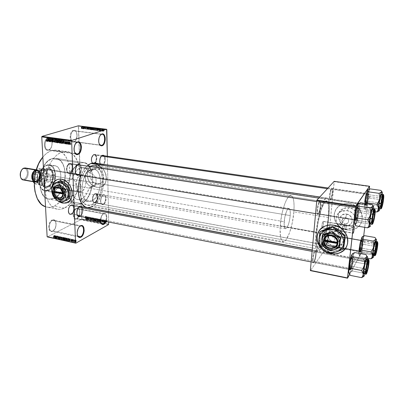 <?xml version="1.0" encoding="UTF-8"?>
<svg xmlns="http://www.w3.org/2000/svg" width="404" height="404" viewBox="0 0 404 404"><rect width="100%" height="100%" fill="white"/><g stroke="black" fill="none" stroke-linecap="round" stroke-linejoin="round"><path stroke-width="0.3" stroke-dasharray="2.02 1.52" d="M76.997 218.609C73.058 220.892 72.639 210.393 76.629 208.696L76.305 208.277C72.023 210.095 72.478 221.352 76.699 218.897L76.997 218.609L101.359 223.463L76.997 218.609C80.199 217.221 80.901 208.848 77.841 208.504L76.629 208.696C73.407 209.994 72.664 218.483 75.73 218.817L76.997 218.609L76.058 219.125L74.836 218.938L73.866 217.938L73.296 216.266L73.361 213.08L74.498 210.075L75.664 208.696L76.952 208.07L78.164 208.287L79.447 210.08L79.765 211.979L79.325 215.181L77.937 217.857L76.699 218.897L79.133 215.726L79.765 212.65C79.659 209.11 78.502 207.651 76.305 208.277L76.629 208.696L103.348 213.802L101.353 216.271L100.505 220.458L101.005 222.887C100.02 219.125 100.803 216.095 103.348 213.802L76.629 208.696C78.679 208.105 79.76 209.469 79.856 212.777L79.27 215.645L76.997 218.609M103.666 213.499L103.348 213.802L104.5 213.59C106.545 214.771 106.893 217.387 105.545 221.442L105.232 221.129L104.929 221.422L105.252 222.483L105.606 222.205L105.555 221.448C107.02 216.175 106.287 213.63 103.348 213.802L104.282 213.277L105.429 213.484L106.631 215.297L106.873 218.306L106.075 221.543C107.57 215.963 106.767 213.282 103.666 213.499L101.525 216.145L100.616 220.468L101.46 216.297L102.465 214.559L103.666 213.499M74.134 141.562C70.003 143.203 69.549 131.795 73.735 130.8L73.397 130.376C68.907 131.436 69.397 143.662 73.826 141.9L74.134 141.562L100.177 145.097L74.134 141.562C77.755 140.663 78.134 130.931 74.543 130.734L73.735 130.8C70.084 131.603 69.67 141.466 73.26 141.647L74.134 141.562L73.149 142.011L71.872 141.557L70.852 140.274L70.245 138.35L70.16 136.087L70.599 133.83L71.503 131.931L72.725 130.689L74.735 130.421L75.891 131.335L76.699 132.977L77.007 136.224L76.184 139.446L75.124 141.041L73.826 141.9C78.219 140.754 77.805 128.815 73.397 130.376L73.735 130.8L101.237 134.29L73.735 130.8C77.851 129.341 78.235 140.491 74.134 141.562M100.338 135.163L98.899 138.037L98.556 140.855L99.273 144.021C98.086 140.87 98.44 137.916 100.338 135.163M48.884 149.778C44.248 151.601 43.602 139.552 48.313 138.421L47.955 137.966C42.905 139.178 43.602 152.091 48.571 150.131L48.884 149.778L75.654 153.677L48.884 149.778C52.909 148.763 53.293 138.612 49.298 138.34L48.313 138.421C44.258 139.324 43.834 149.616 47.818 149.874L48.884 149.778L47.813 150.263L46.364 149.808L45.197 148.48L44.496 146.46L44.536 142.849L45.283 140.592L46.485 138.88L47.955 137.966L49.465 137.986L51.298 139.708L51.975 141.713L52.091 144.066L51.626 146.42L50.657 148.419L48.571 150.131C53.505 148.823 52.909 136.229 47.955 137.966L48.313 138.421L76.866 142.304L48.313 138.421C52.934 136.794 53.49 148.561 48.884 149.778M75.684 143.455C73.826 146.177 73.447 149.106 74.543 152.242C73.447 149.106 73.826 146.177 75.684 143.455M52.98 230.876C48.581 233.416 47.99 222.382 52.454 220.463L52.116 220.023C47.324 222.074 47.96 233.906 52.682 231.179L52.98 230.876L77.896 236.204L52.98 230.876C56.504 229.336 57.272 220.68 53.914 220.246L52.454 220.463C48.914 221.912 48.096 230.689 51.449 231.118L52.98 230.876L51.959 231.436L50.586 231.285L49.086 229.472L48.692 227.467L48.864 225.174L49.576 222.947L50.722 221.139L52.116 220.023L53.545 219.766L55.282 221.018L55.924 222.756L56.025 224.917L55.585 227.179L54.661 229.214L52.682 231.179C57.363 229.063 56.812 217.504 52.116 220.023L52.454 220.463L80.053 226.124L52.454 220.463C56.838 218.104 57.353 228.901 52.98 230.876M79.401 226.715L77.528 229.927L77.129 231.724L77.472 235.431C76.603 232.204 77.245 229.3 79.401 226.715M335.108 238.224C339.618 239.198 340.355 232.31 335.79 231.679L335.386 229.719C344.112 230.921 342.678 244.072 334.093 242.183L335.108 238.224L340.229 230.825L341.284 231.219L342.233 231.068L342.93 230.396L343.274 229.295L342.718 226.548L340.905 224.462L335.79 231.679C339.405 233.411 339.885 235.512 337.219 237.981L335.108 238.224C331.487 236.466 331.027 234.36 333.734 231.906L335.79 231.679L340.905 224.462L342.718 226.548L343.274 229.295L342.93 230.396L342.233 231.068L341.284 231.219L340.229 230.825L353.323 233.295C352.737 233.371 353.55 227.674 354.263 226.7L340.905 224.462L342.471 224.523L343.748 225.063L344.536 225.998L344.723 227.174L344.274 228.427L343.264 229.558L340.229 230.825L345.016 223.907L345.339 225.765C353.389 227.432 354.793 215.09 346.607 214.059L345.688 217.716C350 218.266 349.278 224.781 345.016 223.907L347.011 223.654C349.541 221.296 349.101 219.316 345.688 217.716L340.905 224.462L322.983 221.458C322.119 222.387 321.372 227.972 322.109 227.922L340.229 230.825L337.971 230.558L336.911 229.815L336.406 228.735L336.537 227.492L337.279 226.27L339.279 224.882L340.905 224.462L339.971 224.104L338.532 224.533L337.885 226.669L338.441 228.735L340.229 230.825L322.377 227.755C323.235 226.796 323.978 221.266 323.24 221.301L340.905 224.462L345.688 217.716L343.743 217.953C341.173 220.296 341.597 222.286 345.016 223.907L340.229 230.825L338.805 229.376L337.971 227.356L338.012 225.437L338.532 224.533L339.33 224.109L354.475 226.528C355.055 226.462 354.252 232.103 353.535 233.113L340.229 230.825L341.845 230.401L343.834 229.018L344.577 227.806L344.708 226.563L343.748 225.063L342.471 224.523L339.279 224.882L336.835 226.866L336.406 228.735L336.911 229.815L337.971 230.558L340.229 230.825L335.108 238.224L334.093 242.183L331.588 241.254L329.563 239.522L328.321 237.259L328.058 236.027L328.3 233.608L329.523 231.532L330.447 230.734L334.058 229.613L337.916 230.639L340.713 233.477L341.481 235.916L341.223 238.355L340.713 239.461L339.032 241.218L337.931 241.809L334.093 242.183C325.513 240.956 326.775 227.967 335.386 229.719L335.79 231.679C331.27 230.745 330.583 237.587 335.108 238.224M333.724 245.758C336.037 246.162 338.204 245.905 340.224 244.991C349.016 241.461 345.733 227.311 335.759 226.083L333.29 229.477L336.784 230.644L340.178 233.204C344.688 239.552 343.91 244.703 337.84 248.652C335.79 249.576 333.598 249.829 331.255 249.409L333.724 245.758L331.255 249.409L327.255 247.904L325.513 246.657L322.857 243.405L321.624 239.557L321.604 237.592L322.781 233.936L325.402 231.103L327.144 230.139L331.169 229.305L335.386 230.033L339.143 232.214L341.85 235.522L343.092 239.436L342.668 243.349L340.658 246.652L337.385 248.849L333.361 249.611L331.255 249.409C321.089 247.98 317.978 233.492 327.205 230.113L333.29 229.477L335.759 226.083L329.75 226.725C320.64 230.083 323.69 244.375 333.724 245.758L337.845 245.753L339.779 245.183L343.011 243.011L344.996 239.744L345.415 235.88L344.198 232.022L341.526 228.77L337.82 226.624L333.664 225.922L329.694 226.75L327.972 227.71L325.377 230.507L324.215 234.118L324.644 237.996L326.599 241.557L329.78 244.284L333.724 245.758M345.95 247.642C351.515 239.537 344.486 226.548 333.739 225.119L333.739 225.119C330.704 224.629 327.851 224.922 325.18 225.998L319.685 230.113L322.448 227.487L324.932 226.099L327.715 225.22L330.689 224.887L333.739 225.119L336.739 225.907L339.582 227.23L343.289 230.093L346.041 233.78L347.218 236.542L347.814 239.41L347.571 243.673L345.95 247.642M68.826 196.612L69.655 196.713L72.887 195.258L74.987 194.95L76.689 193.294L77.245 191.653L77.447 188.845L77.028 185.724L76.023 182.795L74.442 180.447L72.255 179.023L68.988 180.366L68.15 180.159L61.943 182.861C69.569 184.067 71.978 198.223 64.837 199.445L62.428 199.49L68.826 196.612L64.529 194.672L62.11 192.274L60.645 189.254L60.499 186.027L61.701 183.128L63.928 181.032L66.721 180.103L68.988 180.366C71.119 171.261 74.856 165.488 80.194 163.049L51.879 158.722C37.915 162.388 35.431 197.96 48.879 199.147L53.838 198.505L81.593 203.672L76.851 204.394C73.69 203.717 71.291 201.157 69.655 196.713L68.826 196.612L62.428 199.49L59.686 198.359L57.312 196.147L55.656 193.188L55.181 191.562L55.025 188.325L55.353 186.835L56.757 184.396L58.979 182.982L60.297 182.734L61.686 182.81L64.463 183.926L66.877 186.158L68.554 189.158L69.236 192.471L69.165 194.082L68.215 196.894L66.332 198.829L65.13 199.364L62.428 199.49L59.62 198.314C56.232 195.723 54.707 192.324 55.055 188.118C55.57 185.249 57.04 183.492 59.474 182.845L61.686 182.81L68.15 180.159L65.286 180.401L62.716 181.957L60.943 184.507L60.393 187.638L61.231 190.824L63.226 193.567L65.933 195.566L68.826 196.612M67.397 202.53C76.457 199.172 71.811 180.32 61.524 179.174L58.418 179.224L57.151 179.613L59.534 179.068L61.524 179.174L65.509 180.765L68.978 183.961L70.907 187.128L71.776 189.451L72.356 194.198L71.75 197.475L70.311 200.192L67.397 202.53M90.804 170.852L91.642 171.033L88.668 172.261L92.011 173.791L94.763 176.422L96.021 179.118L96.102 182.022L94.99 184.673L93.551 186.254L91.764 187.36L89.143 187.926L92.087 186.597L91.259 186.522L96.839 184.012L99.132 183.936C106.065 182.679 103.772 169.276 96.44 168.539L90.804 170.852L89.506 170.776L87.355 171.458L86.547 172.19L85.491 174.341L85.35 178.77L86.885 183.224L88.774 185.416L89.956 186.123L92.087 186.597L89.35 194.885L86.597 199.384L85.017 201.182L81.593 203.672L79.815 204.308L76.331 204.273L74.69 203.586L71.801 200.919L69.655 196.713L72.887 195.258C74.154 197.798 75.811 199.278 77.856 199.692L81.436 199.162L91.885 201.071L88.37 201.621C78.639 200.854 80.825 172.614 90.971 169.402L80.356 167.736C76.765 169.347 74.063 173.104 72.255 179.023L73.422 179.598L75.311 181.532L77.028 185.724L77.447 188.845L76.912 192.794L75.79 194.455L74.987 194.95L72.887 195.258L74.568 197.778L76.649 199.313L77.8 199.682L80.214 199.601L83.815 197.521L86.936 193.425L89.143 187.926L92.087 186.597C90.213 195.036 86.754 200.707 81.704 203.616L53.838 198.505L57.429 196.076L59.595 193.657L61.499 190.693L64.246 183.618L65.302 175.856L64.519 168.493L62.761 163.862L61.1 161.428L59.105 159.631L55.646 158.297L51.879 158.722L49.364 159.999L46.955 162.024L44.763 164.731L42.869 168.013L41.365 171.74L40.314 175.76L39.759 179.906L39.723 183.997L40.203 187.87L41.183 191.36L43.47 195.587L45.45 197.576L47.687 198.819L50.101 199.278L53.838 198.505C67.433 193.45 69.311 159.636 55.838 158.323L51.879 158.722L80.194 163.049L83.976 162.6C87.501 163.302 90.057 166.115 91.642 171.033L90.804 170.852L96.44 168.539L93.864 168.726L92.718 169.266L90.92 171.109L90.339 172.351L90.001 173.735L90.092 176.74L92.036 180.972L94.253 182.997L96.839 184.012L99.409 183.86L101.566 182.558L102.985 180.29L103.338 178.896L103.273 175.866L102.187 172.892L101.308 171.574L99.056 169.534L96.44 168.539L94.334 168.599C87.289 169.791 89.521 183.184 96.839 184.012L91.259 186.522L88.774 185.416L86.517 182.547L85.683 180.336L85.204 177.199L85.926 173.154L87.825 171.185L90.804 170.852M96.349 165.165C106.858 166.201 110.151 185.386 100.263 187.203L96.925 187.315L100.343 187.163C110.236 185.345 106.939 166.165 96.435 165.13L92.748 165.418L89.693 167.347L87.724 170.619L87.244 172.599L87.208 175.806L88.41 180.073L89.501 182.027L91.637 184.532L95.132 186.749L98.884 187.385L100.682 187.072L103.086 185.825L105.424 182.896L106.449 178.927L105.984 174.533L104.091 170.397L101.071 167.16L97.394 165.332L93.486 165.216C83.365 166.908 86.537 186.062 97.01 187.274L96.925 187.315C86.451 186.103 83.28 166.943 93.4 165.251L97.308 165.367L100.985 167.195L104.005 170.432L105.898 174.568L106.363 178.967L105.343 182.931L104.318 184.557L102.252 186.375L98.798 187.426L95.046 186.784L91.551 184.567L89.415 182.068L88.325 180.108L87.123 175.841L87.355 171.624L88.996 168.089L90.284 166.756L92.662 165.448L96.349 165.165M326.275 244.91C324.569 247.556 325.629 236.724 327.291 234.684L326.871 234.179C325.069 236.38 323.922 248.122 325.776 245.248L326.275 244.91L359.858 251.061L360.282 251.581C359.944 252.172 359.727 252.066 359.636 251.263L359.838 247.581C360.267 244.541 360.807 242.218 361.454 240.612L360.984 240.834C359.853 244.036 359.277 247.344 359.257 250.763L359.858 251.061L359.499 251.409C358.631 251.551 359.984 242.334 361.085 240.638L327.291 234.684C325.932 236.295 324.68 245.314 325.826 245.228L326.275 244.91C327.634 243.213 328.856 234.34 327.72 234.396L327.291 234.684L361.085 240.638L361.423 240.324C362.287 240.213 360.959 249.278 359.858 251.061L326.275 244.91L325.276 245.592L324.801 243.673L325.22 239.41L326.291 235.335L327.371 233.871L327.831 235.835L327.594 238.905L325.967 244.935C327.306 241.673 327.902 238.269 327.755 234.729C327.604 233.81 327.306 233.623 326.871 234.179L327.291 234.684C327.689 234.174 327.962 234.34 328.104 235.194C328.235 238.461 327.684 241.607 326.452 244.622L326.275 244.91M314.13 262.029C312.171 265.044 313.231 253.545 315.14 251.182L314.696 250.632C312.62 253.192 311.479 265.655 313.605 262.383L314.13 262.029L349.854 269.054L350.308 269.614C349.884 270.347 349.622 270.21 349.516 269.2L349.667 265.877C350.096 262.58 350.692 259.969 351.46 258.045L351.677 257.611L350.985 258.222C349.758 261.58 349.137 265.059 349.117 268.67C349.213 269.604 349.46 269.731 349.854 269.054L349.409 269.483C348.425 269.609 349.859 259.924 351.111 257.979L315.14 251.182C313.605 253.015 312.282 262.484 313.57 262.423L314.13 262.029C315.665 260.095 316.953 250.793 315.675 250.823L315.14 251.182L351.111 257.979L351.536 257.585C352.505 257.494 351.111 267.009 349.854 269.054L314.13 262.029L313.019 262.812L312.428 260.873L312.848 256.343L314.034 251.924L315.272 250.248L315.792 251.434L315.615 255.49L314.903 259.08L313.842 261.989C315.277 258.595 315.918 255.045 315.776 251.339C315.605 250.182 315.241 249.945 314.696 250.632L315.14 251.182C315.645 250.546 315.979 250.758 316.14 251.828C316.266 255.252 315.67 258.535 314.352 261.666L314.13 262.029M330.78 199.5C329.073 201.763 330.189 190.38 331.846 188.759L331.416 188.244C329.619 189.991 328.412 202.333 330.265 199.874L330.78 199.5L365.322 204.737L365.761 205.262L365.155 204.778L365.413 200.303C365.837 197.379 366.352 195.198 366.953 193.774L366.418 194.132C365.287 197.425 364.736 200.808 364.761 204.283L365.322 204.737L365.029 204.964C364.08 205.141 365.494 195.162 366.615 193.768L331.846 188.759C330.437 190.072 329.164 199.834 330.406 199.712L330.78 199.5C332.184 198.086 333.431 188.486 332.194 188.572L366.893 193.567C367.832 193.43 366.453 203.242 365.322 204.737L330.78 199.5L329.77 200.066L329.305 197.814L329.745 193.329L330.831 189.289L331.679 188.047L332.239 188.845L332.239 192.476L331.426 197.026L330.588 199.369C331.906 196.021 332.462 192.551 332.26 188.961L332.618 189.42C332.805 192.733 332.29 195.94 331.078 199.036L330.78 199.5M318.635 213.767C316.675 216.352 317.791 204.217 319.705 202.328L319.246 201.768C317.17 203.808 315.963 216.968 318.094 214.16L318.635 213.767L355.454 219.756L355.924 220.326C355.535 220.892 355.283 220.685 355.177 219.695L355.379 215.494C355.818 212.292 356.389 209.848 357.096 208.151L357.368 207.651L356.53 208.525C355.318 211.969 354.727 215.514 354.757 219.17C354.864 220.084 355.096 220.281 355.454 219.756L355.091 220.044C354.01 220.21 355.495 209.671 356.783 208.06L319.705 202.328C318.099 203.843 316.761 214.13 318.17 214.029L318.635 213.767C320.236 212.14 321.544 202.03 320.14 202.091L319.705 202.328L356.783 208.06L357.126 207.808C358.196 207.686 356.747 218.034 355.454 219.756L318.635 213.767L317.514 214.423L316.933 212.1L317.377 207.323L318.579 202.939L319.246 201.768L319.822 201.556L320.327 203.03L320.276 206.146L319.685 209.868L318.498 213.519C319.902 210.045 320.498 206.439 320.286 202.692C320.104 201.556 319.756 201.248 319.246 201.768L319.705 202.328C320.17 201.843 320.493 202.126 320.66 203.177C320.852 206.636 320.301 209.969 319.014 213.176L318.635 213.767M76.811 165.741C75.129 168.049 74.74 170.564 75.644 173.286C74.74 170.564 75.129 168.049 76.811 165.741M78.134 164.711L78.846 164.822C81.977 165.069 81.467 173.609 78.275 174.664L69.665 173.26C72.902 172.225 73.387 163.746 70.21 163.489L69.276 163.595L77.679 164.893L69.276 163.595C66.019 164.549 65.504 173.134 68.675 173.382L69.665 173.26L78.275 174.664L78.528 174.988L78.275 174.664L77.3 174.786M101.217 156.262L99.97 158.509L99.571 161.307C99.798 164.054 100.707 165.241 102.298 164.872L102.641 165.307C101.581 165.675 100.748 165.18 100.136 163.822L101.55 165.367L102.641 165.307L102.298 164.872L101.5 164.978C99.147 164.837 98.924 158.393 101.217 156.262M102.99 195.188L101.141 197.526L100.525 200.889C100.753 203.505 101.636 204.55 103.192 204.03L103.525 204.454C101.843 205.025 100.884 203.889 100.641 201.051L101.308 197.41L103.308 194.874L102.99 195.188L94.834 193.753C92.082 194.819 91.461 202.46 94.102 202.702L95.076 202.54L103.192 204.03L102.232 204.192C99.631 203.964 100.273 196.273 102.99 195.188L103.904 195.041C106.505 195.278 105.893 202.879 103.192 204.03L95.076 202.54C97.819 201.409 98.409 193.854 95.768 193.607L94.834 193.753L102.99 195.188L104.373 194.728L105.641 195.895L106.156 198.319L105.429 202.081L104.06 204.091L102.465 204.631L101.54 204.05L100.899 202.793L100.672 200.091L101.379 197.243L102.257 195.758L103.308 194.874C106.838 192.955 107.035 202.904 103.525 204.454L103.192 204.03C106.434 202.596 106.247 193.415 102.99 195.188M78.613 207.207C76.8 209.459 76.3 211.964 77.108 214.721C76.3 211.964 76.8 209.459 78.613 207.207M78.588 216.13L79.745 215.938L80.043 216.418L79.745 215.938L78.578 216.13M70.942 205.025C67.892 206.217 67.221 214.15 70.129 214.463L71.311 214.277L77.588 215.514L71.311 214.277C74.341 213.014 74.982 205.181 72.074 204.858L70.942 205.025L79.26 206.596L70.942 205.025L70.377 205.383L68.933 207.368L68.21 211.07L68.811 213.413L69.67 214.297L70.745 214.468L71.872 213.913L72.882 212.716L73.856 210.141L74.003 208.277L73.72 206.616L73.038 205.419L72.063 204.858L70.942 205.025M93.768 154.454C91.163 156.707 90.627 159.58 92.162 163.08L93.208 163.716L102.298 164.872L94.016 163.615C96.93 162.696 97.394 154.555 94.536 154.363L101.869 155.621L93.768 154.454L92.763 155.186L91.612 157.333L91.233 160.07L92.107 163.014L93.501 163.731L94.531 163.327L95.839 161.549L96.521 158.04L95.667 155.101L94.788 154.429L93.768 154.454M64.292 208.131L54.212 206.192L59.777 202.162C74.387 188.517 72.76 151.747 56.737 150.142L51.485 150.642L61.837 152.151L67.008 151.631C85.537 153.464 82.891 200.571 64.292 208.131L60.873 209.206L59.166 209.338L55.838 208.772L52.737 207.101L49.995 204.353L47.728 200.626L46.041 196.056L45.021 190.809L44.713 185.118L45.142 179.214L46.293 173.361L48.116 167.811L50.525 162.802L53.409 158.54L56.646 155.197L60.085 152.889L61.837 152.151L65.322 151.525L67.019 151.631L70.24 152.677L73.139 154.757L75.614 157.777L77.583 161.605L78.992 166.089L79.8 171.069L79.982 176.361L79.543 181.785L78.497 187.163L76.881 192.304L74.745 197.041L72.154 201.202L69.195 204.636L64.292 208.131C61.903 209.252 59.54 209.59 57.206 209.146C49.389 207.717 43.738 195.92 44.854 181.931C45.91 167.948 53.575 154.848 61.837 152.151L51.485 150.642C48.409 151.667 45.531 153.808 42.844 157.065L46.218 153.641L49.702 151.364L53.262 150.192L56.747 150.142L60.024 151.187L62.979 153.268L65.509 156.272L67.529 160.08L68.983 164.534L70.008 172.079L69.609 180.113L67.827 188.032L65.933 192.95L62.181 199.349L57.58 204.126L54.212 206.192L64.292 208.131M90.87 165.862C78.472 169.655 75.745 204.257 87.618 205.181L91.986 204.48L320.544 246.829L318.458 248.238C313.11 248.849 318.721 207.701 324.866 201.843L90.87 165.862L324.866 201.843L322.442 206.207L320.599 211.489L318.423 220.342L317.206 227.538L316.362 236.572L316.382 242.107L316.953 246.031L317.61 247.586L318.448 248.238L319.443 247.975L320.544 246.829L322.902 242.158L325.18 234.987L327.063 226.366L328.306 217.498L328.72 209.61L328.437 205.015L327.664 202.02L326.442 200.909L324.866 201.843L326.528 200.919C331.75 200.924 326.669 239.264 320.544 246.829L91.986 204.48C104.07 199.379 106.267 166.504 94.4 165.413L90.87 165.862L89.744 166.408L87.532 168.054L85.456 170.402L82.032 176.806L80.063 184.603L79.871 192.506L80.462 196.086L81.482 199.222L82.876 201.793L84.588 203.697L86.547 204.873L89.769 205.207L91.986 204.48L94.152 203.04L96.197 200.95L98.046 198.288L100.914 191.688L102.146 186.093L102.475 182.295L102.192 176.836L101.495 173.543L100.409 170.675L98.975 168.337L97.238 166.625L95.258 165.61L93.112 165.347L90.87 165.862M87.102 207.55L92.051 206.747L320.291 249.46L317.928 251.076C311.923 251.793 318.246 205.51 325.134 199.076L326.346 198.142L327.397 198.238L328.255 199.334L328.891 201.369L329.422 207.858L328.689 219.104L327.104 229.053L324.23 240.476L321.594 247.243L319.054 250.763L317.943 251.076L316.994 250.369L315.756 245.95L315.58 238.057L316.186 230.563L317.887 219.811L320.337 209.858L322.417 203.934L325.134 199.076L318.756 198.106L325.134 199.076L326.967 198.071C332.497 198.101 327.725 237.496 321.044 248.273L320.291 249.46L92.051 206.747C105.565 200.955 107.999 164.241 94.698 163.004M346.98 210.646C356.333 211.686 359.343 224.907 351.076 228.326L344.976 229.124L347.076 226.013L353.106 225.215C361.272 221.816 358.308 208.772 349.071 207.767L346.98 210.646L349.071 207.767L345.228 207.878L341.84 209.368L340.481 210.565L338.688 213.615L338.32 217.155L339.421 220.655L340.481 222.22L343.42 224.7L347.076 226.013L350.899 225.952L354.313 224.518L356.793 221.912L357.954 218.534L357.596 214.893L355.778 211.56L352.783 209.055L349.071 207.767L343.501 208.439C335.022 211.661 337.769 224.871 347.076 226.013L344.976 229.124C335.552 227.942 332.76 214.559 341.335 211.317L346.98 210.646L350.738 211.959L353.773 214.504L355.616 217.882L355.98 221.569L354.808 224.993L352.298 227.624L348.844 229.068L344.976 229.124L341.274 227.785L339.663 226.654L337.224 223.675L336.103 220.135L336.098 218.311L337.209 214.913L339.658 212.257L343.087 210.752L346.98 210.646M349.511 203.783C362.701 205.181 367.014 223.806 355.419 228.714C352.692 230.012 349.768 230.411 346.647 229.901L346.688 229.846C349.803 230.351 352.727 229.957 355.454 228.659C367.049 223.745 362.736 205.131 349.546 203.732L346.763 203.566L344.041 203.909L341.486 204.757L339.198 206.06L337.264 207.777L335.749 209.828L334.386 213.373L334.128 215.913L334.401 218.478L335.194 220.983L336.476 223.331L339.214 226.371L344.001 229.134L349.44 230.063L352.152 229.775L354.717 228.992L357.045 227.735L359.035 226.058L360.615 224.018L361.716 221.69L362.373 217.867L362.12 215.241L361.327 212.676L360.014 210.272L358.242 208.126L356.076 206.323L353.606 204.929L349.546 203.732C346.778 203.328 344.168 203.636 341.713 204.656C329.487 209.216 333.351 228.169 346.688 229.846L346.647 229.901C333.31 228.225 329.442 209.267 341.673 204.712C344.127 203.692 346.738 203.379 349.511 203.783L352.248 204.459L354.833 205.621L357.166 207.227L359.146 209.216L361.292 212.731L362.085 215.297L362.337 217.923L361.681 221.746L360.58 224.074L358.999 226.114L357.01 227.795L354.682 229.048L352.116 229.831L349.399 230.118L343.961 229.194L339.173 226.427L337.249 224.478L335.153 221.038L334.361 218.534L334.088 215.963L334.345 213.423L335.709 209.883L337.224 207.828L339.158 206.111L341.446 204.808L344.001 203.964L346.723 203.616L349.511 203.783M107.348 156.212L108.459 211.575L107.348 156.212M108.459 211.721L108.666 222.054L108.459 211.721M108.711 224.149L81.749 218.796L78.548 126.134L92.117 127.795L78.548 126.134L78.305 125.816L81.749 218.796L108.711 224.149M92.137 127.795L95.571 128.22L92.137 127.795M95.591 128.22L97.324 128.432L95.591 128.22M97.334 128.432L106.813 129.593L97.334 128.432M105.222 220.64L105.01 220.246L105.222 220.64L105.01 220.246L104.187 220.7L105.01 220.246L104.187 220.7L104.192 221.054L105.222 220.64L104.399 221.094L104.389 220.741L105.212 220.286L105.222 220.64M104.419 221.059L104.399 220.124L104.237 221.887L104.434 221.639L104.873 221.947L104.419 221.059L104.777 222.003L104.434 221.639L104.237 221.887L104.399 220.124L103.373 220.539L104.197 220.084L103.373 220.539L103.414 222.346L104.434 221.639L103.611 222.099L103.858 222.463L104.873 221.947L104.05 222.407L104.808 221.68L103.843 222.139L104.666 221.685L103.843 222.139L103.641 221.892L104.469 221.437L103.641 221.892L103.596 221.518L104.419 221.059L103.596 221.518L103.575 220.579L104.399 220.124L104.419 221.059M103.828 220.367L103.616 219.973L103.828 220.367L103.616 219.973L102.793 220.427L103.616 219.973L102.793 220.427L102.803 220.781L103.828 220.367L103.005 220.821L102.995 220.468L103.823 220.013L103.828 220.367M103.313 220.463L103.01 219.857L102.389 219.998L102.328 220.266L103.086 220.256L102.384 220.938L102.843 221.644L103.303 221.225L102.843 221.387L102.581 221.074L103.313 220.463L102.581 221.119L103.303 221.225L103.055 221.639L102.379 221.044L103.06 220.528L102.828 220.044L102.328 220.266L102.808 219.781L101.773 220.241L101.505 220.715L102.328 220.266L101.707 220.791L102.828 220.044L102.005 220.493L102.283 220.826L103.111 220.377L101.55 221.498L102.379 221.044L101.55 221.498L102.02 222.099L103.303 221.225L102.136 221.841L102.843 221.387L102.02 221.847L101.752 221.574L102.581 221.119L101.813 221.437L103.313 220.463L102.485 220.912L101.985 220.236L102.808 219.781L103.313 220.463M100.5 220.094L100.096 219.281L100.768 221.872L101.566 219.569L101.197 220.236L100.5 220.094L101.197 220.236L101.566 219.569L100.98 221.912L100.308 219.322L99.268 219.731L100.096 219.281L99.268 219.731L99.94 222.326L100.768 221.872L100.152 222.372L100.98 221.912L100.152 222.372L100.737 220.023L101.566 219.569L100.525 219.978L101.353 219.529L100.525 219.978L100.369 220.685L101.197 220.236L100.369 220.685L99.672 220.549L100.5 220.094L99.672 220.549L99.48 219.776L100.308 219.322L100.5 220.094M97.566 218.756L96.859 219.407L97.005 220.71L97.733 221.296L98.313 220.756L98.253 219.468L97.743 218.811L98.374 220.17L97.889 221.276L96.829 219.837L97.005 219.029L96.167 219.478L95.995 220.286L96.829 219.837L95.995 220.286L96.803 221.735L97.637 221.281L96.803 221.735L97.541 220.619L98.374 220.17L97.541 220.619L97.319 219.695L98.152 219.246L97.319 219.695L96.733 219.2L97.566 218.756L96.167 219.478L97.566 218.756M94.283 218.109L93.632 218.564L93.723 220.059L94.445 220.645L95.026 220.104L94.965 218.822L94.455 218.17L95.086 219.523L94.602 220.624L93.546 219.19L93.718 218.382L92.88 218.832L92.708 219.635L93.546 219.19L92.708 219.635L93.516 221.084L94.354 220.635L93.516 221.084L94.248 219.968L95.086 219.523L94.248 219.968L94.026 219.044L94.864 218.599L94.026 219.044L93.445 218.554L94.283 218.109L92.88 218.832L94.283 218.109M86.017 216.488L85.618 217.17L85.936 216.786L86.239 216.963L86.542 219.054L86.249 216.605L86.542 219.054L86.037 216.776L85.815 217.241L85.714 216.6L84.865 217.039L84.764 217.61L85.815 217.241L84.966 217.68L85.108 217.221L86.037 216.776L85.188 217.216L85.406 217.443L86.254 217.004L85.406 217.443L85.441 217.776L86.294 217.337L85.441 217.776L85.497 219.458L86.345 219.013L85.693 219.498L86.542 219.054L85.693 219.498L85.643 217.837L86.491 217.392L85.643 217.837L85.168 216.928L86.017 216.488L84.865 217.039L86.017 216.488M87.062 217.453L86.663 216.645L87.34 219.21L88.097 216.928L87.744 217.584L87.062 217.453L87.744 217.584L88.097 216.928L87.547 219.251L86.87 216.685L85.815 217.089L86.663 216.645L85.815 217.089L86.491 219.655L87.547 219.251L86.698 219.695L87.254 217.372L88.097 216.928L87.047 217.332L87.89 216.887L87.047 217.332L86.895 218.029L87.744 217.584L86.895 218.029L86.214 217.892L87.062 217.453L86.214 217.892L86.022 217.13L86.87 216.685L87.062 217.453M88.582 218.973L88.325 216.973L88.4 219.423L89.385 217.665L89.643 219.67L89.567 217.216L88.582 218.973L89.567 217.216L89.643 219.67L89.385 217.665L88.612 219.463L88.521 217.014L87.476 217.413L88.325 216.973L87.476 217.413L87.557 219.867L88.4 219.423L87.764 219.907L88.612 219.463L87.764 219.907L88.542 218.109L89.385 217.665L88.542 218.109L88.602 220.074L89.446 219.63L88.799 220.114L89.643 219.67L88.799 220.114L88.723 217.66L89.567 217.216L88.511 217.62L89.355 217.175L88.511 217.62L87.739 219.417L88.582 218.973L87.739 219.417L87.678 217.453L88.521 217.014L88.582 218.973M91.799 218.332L91.284 217.534L90.597 217.781L90.526 218.195L91.087 217.781L91.582 218.155L90.637 218.988L91.198 220.008L91.774 219.392L91.158 219.715L90.819 219.125L91.799 218.332L91.516 218.857L90.865 219.018L91.193 219.72L91.774 219.392L91.198 220.008L90.612 219.226L91.602 218.286L91.183 217.786L90.526 218.195L91.158 217.498L90.042 217.948L89.683 218.64L90.526 218.195L89.885 218.71L91.183 217.786L90.345 218.231L90.759 218.731L91.602 218.286L89.769 219.67L90.612 219.226L89.769 219.67L90.355 220.458L91.774 219.392L90.531 220.165L91.193 219.72L90.355 220.17L89.971 219.7L90.809 219.256L90.021 219.463L91.516 218.857L90.673 219.301L91.799 218.332L90.956 218.776L90.314 217.943L91.158 217.498L91.799 218.332M93.45 220.422L92.753 217.842L92.041 220.145L92.652 218.109L93.45 220.422L92.652 218.109L92.041 220.145L92.753 217.842L91.718 218.251L92.561 217.806L91.718 218.251L91.203 220.594L92.248 220.185L91.405 220.635L91.743 218.928L92.587 218.478L91.743 218.928L91.814 218.554L92.652 218.109L91.814 218.554L91.91 218.958L92.753 218.513L91.91 218.958L92.405 220.831L93.45 220.422L92.612 220.872L91.915 218.286L92.753 217.842L93.45 220.422M96.586 219.311L96.268 218.594L95.339 218.347L95.405 220.811L96.425 220.847L96.586 219.311L96.288 220.932L95.405 220.811L95.339 218.347L95.955 218.468L95.122 218.917L94.501 218.796L95.339 218.347L94.501 218.796L94.571 221.261L95.405 220.811L94.571 221.261L95.192 221.382L96.026 220.932L95.455 221.387L96.561 220.422L95.723 220.872L95.495 220.316L96.329 219.862L95.495 220.316L95.753 219.761L96.586 219.311L95.753 219.761L95.122 218.917L95.955 218.468L96.586 219.311M100.01 220.508L99.672 219.357L98.632 218.993L98.692 221.463L99.702 221.533L100.01 220.508L99.601 221.584L98.692 221.463L98.632 218.993L99.222 219.109L97.798 219.443L98.632 218.993L97.798 219.443L97.864 221.917L98.692 221.463L97.864 221.917L99.258 221.574L98.743 222.043L99.571 221.589L98.743 222.043L99.182 220.963L100.01 220.508L99.182 220.963L98.389 219.559L99.222 219.109L100.01 220.508M106.656 221.488L106.449 220.695L105.929 220.417L105.57 220.791L105.596 221.746L105.969 222.24L106.474 222.175L106.656 221.488L106.106 222.291L105.52 221.246L106.07 220.422L105.05 220.882L104.702 221.7L105.52 221.246L104.702 221.7L105.287 222.745L106.106 222.291L105.449 222.75L105.833 221.942L106.656 221.488L105.833 221.942L105.247 220.877L106.07 220.422L106.656 221.488M107.136 221.018L106.929 220.619L107.136 221.018L106.929 220.619L106.106 221.079L106.929 220.619L106.106 221.079L106.116 221.432L107.136 221.018L106.318 221.473L106.308 221.119L107.131 220.66L107.136 221.018M52.47 184.724L52.338 185.113L52.47 184.724M51.833 188.017L52.141 191.764L53.293 195.208L55.186 198.303L57.045 200.298C53.495 196.92 51.757 192.829 51.833 188.017M108.514 224.619L81.552 219.251L47.404 236.941L81.552 219.251L81.749 218.796L81.552 219.251L108.514 224.619M75.018 241.329L74.568 241.42L75.018 241.329L74.745 239.774L75.018 241.329L74.568 241.42L74.745 239.774L74.568 241.42L74.508 239.905L74.78 241.466L74.962 239.819L75.018 241.329M73.558 241.011L73.104 241.097L73.558 241.011L73.286 239.456L73.558 241.011L73.104 241.097L73.286 239.456L73.104 241.097L73.043 239.587L73.316 241.143L73.498 239.501L73.558 241.011M69.867 240.203L69.549 240.521L70.281 240.683L71.19 240.491L68.604 241.228L69.867 240.203L69.579 238.648L69.867 240.203L69.549 240.521L71.19 240.491L68.826 241.279L69.645 240.158L69.579 238.648L68.539 239.718L68.826 241.279L68.761 239.769L71.124 238.986L71.19 240.491L70.902 238.936L70.968 240.446L70.902 238.936L70.215 239.173L70.281 240.683L70.215 239.173L69.483 239.017L69.549 240.521L69.483 239.017L69.801 238.698L69.867 240.203M66.14 239.577L67.291 239.678L67.039 240.173L65.847 240.547L64.943 240.34L66.14 239.577L66.074 238.072L65.286 238.345L65.352 239.85L67.013 239.562L67.357 239.84L65.276 240.516L64.948 240.35L65.352 239.85L65.286 238.345L64.882 238.84L65.206 239.006L65.276 240.516L65.206 239.006L66.897 238.708L66.958 240.218L66.897 238.708L67.291 238.335L67.357 239.84L67.271 238.224L66.948 238.062L67.013 239.562L66.948 238.062L66.074 238.072L66.14 239.577M62.691 238.825L63.726 238.86L63.65 239.37L62.559 239.769L61.489 239.582L62.691 238.825L62.625 237.325L61.832 237.592L61.903 239.092L63.559 238.809L63.903 239.082L61.812 239.759L61.494 239.592L61.903 239.092L61.832 237.592L61.423 238.087L61.746 238.254L61.812 239.759L61.746 238.254L63.433 237.956L63.499 239.461L63.433 237.956L63.832 237.582L63.903 239.082L63.812 237.471L63.494 237.31L63.559 238.809L63.494 237.31L62.625 237.325L62.691 238.825M60.282 238.092L60.62 238.269L60.297 238.562L58.494 238.754L59.58 238.916L58.378 238.996L58.57 238.562L60.332 238.365L59.019 238.254L60.282 238.092L60.216 236.598L58.949 236.754L59.019 238.254L60.61 238.249L58.58 238.688L59.63 238.89L58.489 239.027L58.368 238.643L60.327 238.309L59.019 238.254L58.949 236.754L59.201 238.309L59.13 236.815L60.034 236.709L60.105 238.203L60.262 236.81L60.231 238.456L60.161 236.956L59.317 237.017L59.388 238.512L59.317 237.017L58.297 237.148L58.368 238.643L58.131 237.39L58.489 239.027L58.418 237.527L59.56 237.39L59.63 238.89L59.373 237.33L59.444 238.83L59.373 237.33L58.625 237.421L58.696 238.921L58.509 237.188L58.58 238.688L58.752 237.108L58.822 238.607L58.752 237.108L59.196 237.118L59.267 238.618L59.196 237.118L59.646 237.153L59.716 238.648L59.646 237.153L60.368 237.002L60.438 238.501L60.539 236.749L60.216 236.598L60.282 238.092M55.762 237.123L55.424 237.431L57.05 237.406L54.449 238.123L55.762 237.123L55.469 235.583L55.762 237.123L55.424 237.431L57.05 237.406L54.449 238.123L55.545 237.072L55.469 235.583L54.378 236.628L54.671 238.168L54.596 236.673L56.979 235.911L57.05 237.406L56.762 235.865L56.833 237.355L56.762 235.865L56.07 236.098L56.141 237.587L56.07 236.098L55.353 235.941L55.424 237.431L55.353 235.941L55.686 235.633L55.762 237.123M54.444 236.911L55.035 237.163L53.404 237.895L54.813 237.108L53.909 237.097L54.444 236.911L54.373 235.421L53.833 235.608L53.909 237.097L55.095 237.012L53.404 237.895L54.808 237.077L53.909 237.097L53.833 235.608L54.091 237.158L54.02 235.663L54.626 235.532L54.793 237.138L54.717 235.648L54.59 237.269L54.515 235.774L53.328 236.396L53.404 237.895L53.328 236.396L53.611 237.941L53.54 236.441L54.712 235.83L54.782 237.32L54.818 235.426L54.888 236.916L54.818 235.426L54.373 235.421L54.444 236.911M57.494 237.502L56.121 238.229L58.59 237.739L56.878 238.653L58.045 237.875L55.57 238.37L57.494 237.502L57.216 235.961L57.494 237.502L56.121 238.229L58.59 237.739L56.878 238.653L58.045 237.875L55.57 238.37L57.287 237.456L57.216 235.961L55.494 236.87L55.57 238.37L55.494 236.87L55.792 238.416L55.717 236.921L57.974 236.38L58.045 237.875L57.974 236.38L56.595 237.113L56.878 238.653L56.802 237.158L58.519 236.249L58.59 237.739L58.519 236.249L58.368 237.693L58.297 236.199L56.05 236.734L56.121 238.229L56.05 236.734L57.424 236.007L57.494 237.502M61.933 238.471L60.888 239.537L61.62 238.552L59.403 239.208L61.933 238.471L61.868 236.976L61.933 238.471L60.888 239.537L61.62 238.552L59.403 239.208L61.731 238.426L61.66 236.931L59.332 237.709L59.403 239.208L59.332 237.709L59.62 239.259L59.55 237.754L61.201 237.183L61.272 238.678L61.201 237.183L61.554 237.057L61.62 238.552L61.554 237.057L61.443 238.719L61.373 237.219L60.595 237.986L60.666 239.486L60.595 237.986L60.888 239.537L60.817 238.032L61.868 236.976L61.933 238.471M65.297 239.208L65.6 239.506L64.514 240.072L62.948 239.986L64.645 239.062L65.297 239.208L65.231 237.703L64.579 237.562L64.645 239.062L65.635 239.35L64.61 240.026L62.948 239.986L64.645 239.062L64.579 237.562L62.878 238.481L62.948 239.986L62.878 238.481L63.534 238.628L63.6 240.133L63.534 238.628L64.539 238.522L64.61 240.026L64.67 238.279L64.736 239.779L64.67 238.279L65.372 238.113L65.438 239.617L65.569 237.85L65.231 237.703L65.297 239.208M68.725 239.956L69.089 240.254L68.256 240.789L66.413 240.749L68.104 239.819L68.725 239.956L68.66 238.451L68.039 238.315L68.104 239.819L69.089 240.117L68.67 240.602L67.372 240.936L66.413 240.749L68.104 239.819L68.039 238.315L66.347 239.239L66.413 240.749L66.347 239.239L66.943 239.37L67.003 240.88L66.943 239.37L67.306 239.426L67.372 240.936L67.306 239.426L68.609 239.092L68.67 240.602L68.609 239.092L69.023 238.613L68.66 238.451L68.725 239.956M72.518 240.769L72.786 240.961L72.473 241.173L71.271 241.254L72.003 241.42L71.018 241.38L72.513 240.986L71.604 240.87L72.518 240.769L72.457 239.259L71.543 239.36L71.604 240.87L72.776 240.89L71.301 241.228L72.084 241.385L70.993 241.355L72.513 240.941L71.604 240.87L71.543 239.36L71.796 240.93L71.735 239.421L72.296 239.36L72.356 240.865L72.452 239.431L72.291 241.087L72.23 239.577L71.952 239.567L72.013 241.077L71.952 239.567L71.048 239.658L71.24 241.471L71.18 239.956L72.023 239.87L72.084 241.385L72.023 239.87L71.897 241.324L71.831 239.814L71.362 239.86L71.427 241.375L71.24 239.718L71.301 241.228L71.407 239.678L71.468 241.188L71.407 239.678L71.72 239.693L71.781 241.203L71.72 239.693L72.579 239.587L72.639 241.097L72.715 239.38L72.457 239.259L72.518 240.769M74.164 241.143L73.326 241.648L73.447 241.905L72.735 241.779L74.164 241.143L73.892 239.587L74.164 241.143L73.326 241.648L73.447 241.905L72.735 241.779L73.952 241.097L73.892 239.587L72.675 240.264L72.735 241.779L72.675 240.264L72.947 241.829L73.084 240.203L73.18 241.895L73.119 240.38L73.387 240.39L73.447 241.905L73.24 240.208L73.326 241.648L73.265 240.133L73.533 241.496L73.472 239.986L74.104 239.633L74.164 241.143M75.942 241.516L76.205 241.743L75.785 242.067L74.548 242.183L74.77 241.708L75.942 241.516L75.881 240.001L74.659 240.223L74.715 241.738L76.194 241.643L75.896 242.006L74.432 242.097L74.659 240.223L74.371 240.582L74.684 242.223L74.624 240.708L75.841 240.491L75.896 242.006L76.134 240.133L75.881 240.001L75.942 241.516M322.377 227.755L321.887 227.573L321.932 225.008L322.644 222.089L323.271 221.311L323.412 224.22L322.377 227.755M327.846 245.455L334.229 181.674L369.584 186.587L334.229 181.674L334.169 181.34L327.846 245.455L361.827 251.687L327.846 245.455L310.454 270.65L327.846 245.455M369.286 189.112L364.731 227.341L369.286 189.112M363.701 235.956L361.827 251.687L363.701 235.956M361.691 252.273L344.839 249.172L361.691 252.273L361.827 251.687L349.637 274.356L361.691 252.273M344.824 249.172L327.7 246.021L344.824 249.172M350.308 269.614L349.849 270.084L349.561 269.569L349.808 264.787L351.116 258.959L351.919 257.277L352.293 257.348L352.414 260.176L351.707 264.994L350.581 269.034L350.308 269.614L349.854 269.054C351.389 266.504 352.707 255.02 351.111 257.979L352.061 257.191C353.232 256.591 351.717 267.307 350.308 269.614L351.445 266.185L352.308 261.297L352.712 261.57C352.298 264.807 351.712 267.307 350.97 269.064C350.445 270.084 350.162 269.832 350.116 268.312L350.268 265.928L349.652 266.014L349.505 269.044C349.606 270.286 349.909 270.407 350.414 269.407C351.228 267.499 351.854 264.797 352.308 261.297L352.465 258.368L352.131 257.186L351.404 258.176L350.531 261.034L349.49 268.14L349.682 269.948L350.308 269.614M355.924 220.326L355.475 220.619L355.197 219.902L355.485 214.706L356.808 208.873L357.813 207.409L358.121 209.807L357.57 214.62L356.192 219.816L355.924 220.326L355.454 219.756C356.974 217.68 358.358 205.565 356.783 208.06L357.368 207.651C359.07 204.959 357.56 218.069 355.924 220.326L357.57 214.62L358.09 208.297C357.399 206.444 356.495 208.843 355.379 215.494L355.318 215.988L355.954 215.923C356.964 209.524 357.818 207.156 358.505 208.817L358.368 212.302L357.944 212.07L358.126 208.893L357.813 207.409L356.808 208.873L355.949 212.1L355.141 219.19L355.475 220.619L355.924 220.326M365.761 205.262L365.378 205.479L365.155 204.762L365.474 199.849L366.675 194.47L367.544 193.208L367.771 195.526L367.009 201.217L365.994 204.813L365.761 205.262L365.322 204.737C366.635 202.954 367.983 191.592 366.615 193.768L367.165 193.38C368.64 191.026 367.175 203.333 365.761 205.262L367.231 200.041L367.746 193.885C367.18 192.365 366.403 194.506 365.413 200.303L365.317 201.051L365.903 200.995C366.802 195.243 367.549 193.036 368.14 194.374L367.988 197.859L367.584 197.662L367.756 193.96L367.372 193.173L365.903 197.435L365.135 203.207L365.241 205.237L365.761 205.262M360.282 251.581L359.888 251.955L359.611 250.818L359.939 246.864L360.863 242.365L362.004 239.951L362.262 241.925L361.529 247.374L360.519 251.066L360.282 251.581L359.858 251.061C361.191 248.859 362.474 238.052 361.085 240.638L361.903 239.956C362.979 239.224 361.535 249.541 360.282 251.581L361.287 248.475L362.09 243.92L362.479 244.157C362.075 247.218 361.545 249.526 360.888 251.086C360.429 251.97 360.196 251.652 360.196 250.132L360.358 247.945L359.787 248.016L359.611 250.869C359.676 252.096 359.924 252.278 360.368 251.419C361.08 249.728 361.656 247.228 362.09 243.92L362.004 239.951L361.378 240.784L360.6 243.385L359.621 250.031L359.752 251.798L360.282 251.581M345.339 225.765L347.794 225.725L350.864 224.048L352.046 222.094L352.303 219.801L351.591 217.524L348.98 214.893L345.364 213.974L341.971 215.064L339.941 217.781L339.941 221.21L341.092 223.321L342.986 224.922L345.339 225.765L345.016 223.907C340.739 223.351 341.42 216.877 345.688 217.716L346.607 214.059C338.537 212.509 337.279 224.71 345.339 225.765M354.263 226.7L353.298 230.346L353.303 233.285L354.495 229.482L354.667 227.245L354.5 226.538L354.263 226.7M86.91 166.069C84.552 168.332 82.583 171.437 81.007 175.392L83.633 170.14L86.91 166.069M91.885 201.071L89.168 201.707L87.431 201.349L85.83 200.369L84.436 198.798L82.845 195.455L82.194 192.693L81.982 186.39L83.239 179.906L85.764 174.301L89.138 170.463L90.971 169.402L93.703 168.983L95.41 169.493L97.632 171.372L98.818 173.281L100.046 176.952L100.54 181.295L100.439 184.396L99.662 189.067L98.192 193.44L95.354 198.187L91.885 201.071L81.436 199.162C84.916 197.319 87.481 193.572 89.143 187.926L91.764 187.36L94.076 185.769L94.99 184.673L96.102 182.022L96.021 179.118L95.526 177.725L93.789 175.255L91.36 173.387L88.668 172.261L87.107 169.665L85.113 167.973L83.997 167.508L81.593 167.387L80.356 167.736L77.906 169.246L74.614 173.326L72.255 179.023L68.988 180.366L70.751 174.356L73.377 169.185L76.629 165.307L80.194 163.049L83.759 162.57L87.022 163.862L88.456 165.13L90.789 168.756L91.642 171.033L88.668 172.261C87.39 169.417 85.623 167.791 83.365 167.367L80.356 167.736L90.971 169.402L93.93 169.013C103.656 169.897 101.823 196.98 91.885 201.071M81.982 206.727L82.901 208.883L82.825 211.863L81.775 214.675L80.098 216.387C82.729 215.236 84.002 208.696 81.982 206.727M104.217 155.757L105.252 158.267L105.156 161.196L104.176 163.832L102.641 165.307C105.176 164.473 106.302 157.661 104.217 155.757M80.371 165.059L81.507 167.62L81.431 170.715L80.356 173.528L78.825 175.033C81.542 173.846 82.598 167.034 80.371 165.059M88.34 207.671L87.153 207.56M97.93 164.393L100.712 167.554L102.672 172.16L103.666 177.816L103.389 186.173L102.015 192.425L98.818 199.798L95.637 204.035L92.051 206.747M45.521 206.752L47.015 207.161C49.394 207.616 51.793 207.287 54.212 206.192L50.742 207.242L49.01 207.363L45.521 206.752M102.257 155.474L102.838 155.56C105.656 155.742 105.171 163.938 102.298 164.872C105.621 163.741 105.424 154.171 102.086 155.651M95.076 202.54L96.854 200.369L97.495 197.793L97.283 195.339L96.692 194.183L95.834 193.622L94.834 193.753L93.415 195.177L92.385 198.526L92.607 201.005L93.208 202.157L94.076 202.697L95.076 202.54M72.074 204.858L80.517 206.449C83.391 206.767 82.734 214.65 79.745 215.938C83.391 214.317 83.067 204.651 79.411 206.626M69.665 173.26L70.781 172.447L71.695 171.033L72.422 167.306L72.129 165.549L71.432 164.226L69.862 163.469L68.7 163.903L67.65 165.034L66.498 168.619L67.099 172.094L68.513 173.346L69.665 173.26M78.275 174.664C81.371 173.644 82.002 165.408 79.017 164.857M53.833 235.608L55.035 235.557L53.54 236.441L54.732 235.633L53.833 235.608M55.469 235.583L55.353 235.941L56.07 236.098L56.979 235.911L54.378 236.628L55.469 235.583M54.914 236.365L55.797 236.189L54.914 236.365L55.222 236.062L55.292 237.552L54.984 237.86L54.914 236.365L54.757 238.057L54.914 236.365M54.757 238.057L55.227 237.89L55.151 236.396L54.681 236.557L54.757 238.057L55.873 237.678L55.797 236.189L55.151 236.396L55.227 237.89L55.873 237.678L55.292 237.552L55.222 236.062L55.797 236.189L55.873 237.678L55.292 237.552L54.757 238.057M57.216 235.961L55.494 236.87L57.974 236.38L56.802 237.158L58.519 236.249L56.05 236.734L57.216 235.961M58.949 236.754L60.55 236.835L58.56 237.163L59.56 237.39L58.711 237.562L58.146 237.411L58.338 237.123L60.262 236.87L58.949 236.754M61.66 236.931L60.817 238.032L61.554 237.057L59.332 237.709L61.66 236.931M61.832 237.592L63.069 237.274L63.837 237.542L62.211 238.289L61.418 238.077L61.832 237.592M61.948 238.143L63.549 237.582L62.766 237.406L61.701 237.906L61.948 238.143L61.701 238.022L62.044 237.638L62.115 239.138L61.772 239.527L62.014 239.648L61.948 238.143L62.014 239.648L62.812 239.602L62.741 238.102L61.948 238.143M62.812 239.602L63.287 239.415L63.216 237.911L62.741 238.102L62.812 239.602L63.6 239.042L63.292 237.416L63.287 239.415L63.605 239.153L63.362 238.916L62.115 239.138L62.044 237.638L63.292 237.416L63.362 238.916L61.772 239.405L62.812 239.602M64.579 237.562L65.549 237.825L65.312 238.148L64.069 238.658L62.878 238.481L64.579 237.562M63.999 238.037L65.286 237.916L64.59 237.719L63.999 238.037L64.59 237.719L64.66 239.219L64.064 239.542L63.999 238.037L64.064 239.542L64.478 239.633L64.413 238.128L63.999 238.037M63.287 238.421L64.463 238.35L63.287 238.421L63.797 238.148L63.862 239.648L63.357 239.925L63.287 238.421L63.357 239.925L63.721 240.006L63.655 238.501L63.287 238.421M63.721 240.006L64.423 239.966L64.357 238.461L63.655 238.501L63.721 240.006L64.524 239.84L64.398 238.289L64.529 239.875L64.261 239.734L64.398 238.289L64.463 239.794L63.862 239.648L63.797 238.148L64.191 238.234L64.261 239.734L63.862 239.648L63.357 239.925L63.721 240.006M64.478 239.633L65.231 239.572L65.165 238.067L64.413 238.128L64.478 239.633L65.347 239.415L65.236 237.87L65.352 239.471L65.236 237.87L65.302 239.375L64.66 239.219L64.59 237.719L65.039 237.815L65.105 239.314L64.66 239.219L64.064 239.542L64.478 239.633M65.286 238.345L66.524 238.022L67.291 238.294L65.549 239.047L64.877 238.835L65.286 238.345M65.408 238.9L66.993 238.299L66.044 238.188L65.155 238.658L65.408 238.9L65.16 238.774L65.498 238.39L65.564 239.895L65.226 240.284L65.473 240.41L65.408 238.9L65.473 240.41L66.271 240.365L66.206 238.855L65.408 238.9M66.271 240.365L66.746 240.173L66.68 238.668L66.206 238.855L66.271 240.365L67.054 239.799L66.746 238.168L66.746 240.173L67.064 239.905L66.812 239.673L65.564 239.895L65.498 238.39L66.746 238.168L66.812 239.673L65.226 240.163L66.271 240.365M68.039 238.315L69.023 238.613L68.609 239.092L67.503 239.426L66.347 239.239L68.039 238.315M66.756 239.178L67.751 239.284L68.756 238.724L68.054 238.471L66.756 239.178L68.054 238.471L68.119 239.976L66.822 240.688L66.756 239.178L66.822 240.688L67.195 240.769L67.135 239.259L66.756 239.178M67.195 240.769L67.534 240.814L67.468 239.309L67.135 239.259L67.195 240.769L68.458 240.557L68.392 239.047L67.468 239.309L67.534 240.814L68.786 240.309L68.72 238.804L68.392 239.047L68.458 240.557L68.725 240.375L68.433 238.552L68.741 238.683L68.786 240.309L68.119 239.976L68.054 238.471L68.433 238.552L68.498 240.057L68.119 239.976L66.822 240.688L67.195 240.769M69.579 238.648L69.483 239.017L71.124 238.986L68.761 239.769L69.579 238.648M69.064 239.451L69.948 239.269L69.064 239.451L69.357 239.138L69.422 240.648L69.129 240.961L69.064 239.451L68.907 241.163L69.064 239.451M68.907 241.163L69.372 240.996L69.311 239.486L68.842 239.648L68.907 241.163L70.013 240.774L69.948 239.269L69.311 239.486L69.372 240.996L70.013 240.774L69.422 240.648L69.357 239.138L69.948 239.269L70.013 240.774L69.422 240.648L68.907 241.163M71.543 239.36L72.725 239.451L71.271 239.703L72.023 239.87L71.392 239.986L70.937 239.85L71.089 239.638L72.452 239.476L71.543 239.36M73.892 239.587L72.675 240.264L73.387 240.39L73.892 239.587M74.659 240.223L76.149 240.163L74.962 240.733L74.361 240.547L74.659 240.223M74.79 240.607L75.851 240.173L74.639 240.496L74.71 242.052L74.79 240.607L74.851 242.127L75.694 241.956L75.634 240.441L74.79 240.607M75.694 241.956L75.856 240.173L75.694 241.956L75.775 241.612L74.932 241.784L74.871 240.274L75.715 240.102L75.775 241.612L74.715 242.057L75.694 241.956M81.275 126.992L81.325 128.533L81.542 127.063L81.81 128.422L81.76 126.876L81.633 128.523L81.684 127.073L81.734 128.553L82.073 128.543L82.027 127.058L82.073 128.543L82.27 127.018L82.315 128.482L83.396 128.159L83.35 126.705L83.603 128.184L83.552 126.644L83.603 128.184L82.537 128.507L82.487 126.962L82.537 128.507L81.537 128.603L81.487 127.058L81.335 128.553L81.275 126.992M81.583 128.401L82.118 128.598L83.603 128.184L81.583 128.401M82.401 127.164L82.234 128.684L82.184 127.139L82.234 128.684L84.436 128.29L84.396 126.901L84.653 128.315L84.608 126.775L84.653 128.315L83.744 128.871L83.694 127.321L83.527 128.846L83.477 127.295L83.527 128.846L83.82 128.679L83.774 127.275L83.82 128.679L83.103 128.593L83.052 127.048L83.103 128.593L82.451 128.709L82.401 127.164M82.234 128.684L83.744 128.871L84.653 128.315L82.234 128.684M84.007 128.432L83.355 128.543L84.007 128.432L83.355 128.543L83.31 127.078L83.355 128.543L84.401 128.351L84.007 128.432L83.956 126.886L84.007 128.432M84.355 126.927L84.401 128.351L84.355 126.927M84.148 127.048L84.194 128.462L84.148 127.048M83.886 127.204L83.931 128.613L83.886 127.204M84.143 127.376L83.982 128.901L83.931 127.351L83.982 128.901L85.552 128.427L85.512 127.179L85.774 128.452L85.724 126.912L85.774 128.452L85.39 128.942L85.345 127.482L85.39 128.942L86.648 128.563L86.602 127.103L86.855 128.588L86.809 127.043L86.855 128.588L85.289 129.063L85.239 127.513L85.067 129.033L85.017 127.487L85.067 129.033L85.446 128.548L85.406 127.311L85.446 128.548L84.189 128.927L84.143 127.376M83.982 128.901L85.552 128.427L85.39 128.942L86.855 128.588L85.289 129.063L85.446 128.548L83.982 128.901M86.895 127.725L86.941 129.275L86.592 129.184L86.739 127.699L87.006 129.048L86.961 127.497L86.89 129.149L87.143 129.224L87.097 127.745L87.143 129.224L87.835 129.194L87.789 127.715L87.91 129.129L87.607 129.038L87.562 127.487L87.607 129.038L87.355 128.952L87.446 127.457L87.486 128.841L88.506 128.78L88.461 127.326L88.506 128.78L88.824 128.871L88.622 127.452L88.441 128.982L88.395 127.432L88.33 128.841L88.284 127.29L88.33 128.841L87.688 128.866L87.643 127.321L87.597 128.921L87.774 127.543L87.82 128.997L88.102 129.063L88.057 127.649L88.183 129.108L87.996 127.669L88.047 129.219L86.941 129.275L86.895 127.725M86.779 129.028L87.688 129.285L88.188 129.144L87.688 128.866L88.835 128.881L87.532 128.826L87.915 129.139L87.607 129.235L86.779 129.028M88.592 127.927L88.431 129.452L88.385 127.901L88.431 129.452L89.37 128.896L89.329 127.492L89.587 128.927L89.542 127.376L89.587 128.927L88.87 129.32L88.824 127.77L88.703 129.406L88.663 127.911L88.703 129.406L89.042 129.346L88.996 127.851L89.042 129.346L90.632 129.053L90.587 127.568L90.85 129.083L90.804 127.533L90.85 129.083L88.638 129.477L88.592 127.927M88.431 129.452L90.85 129.083L88.703 129.406L89.37 128.896L88.431 129.452M89.819 127.997L89.865 129.532L90.193 129.346L90.153 127.896L90.193 129.346L91.819 129.194L91.779 127.735L91.819 129.194L92.157 129.29L91.829 129.538L91.784 127.982L91.829 129.538L91.062 129.684L91.016 128.129L91.062 129.684L90.223 129.684L90.178 128.129L90.223 129.684L89.885 129.588L89.819 127.997M90.193 129.346L89.88 129.578L90.632 129.709L92.178 129.315L90.193 129.346M91.637 129.25L91.895 129.381L91.395 129.573L90.142 129.543L91.637 129.25L90.4 129.371L90.355 127.816L90.153 129.553L91.885 129.391L91.602 127.952L91.637 129.25M91.597 127.694L91.602 127.952L91.597 127.694M91.844 127.967L91.885 129.391L91.844 127.967M91.582 128.038L91.622 129.512L91.582 128.038M90.36 128.144L90.405 129.628L90.36 128.144M91.96 128.341L92.006 129.896L91.355 129.815L91.309 128.26L91.355 129.815L92.905 129.336L92.864 127.871L92.905 129.336L93.556 129.416L93.516 127.952L93.556 129.416L93.869 129.492L93.703 128.053L93.743 129.608L93.193 129.679L93.152 128.24L93.258 129.714L93.056 128.275L93.102 129.836L92.006 129.896L91.96 128.341M91.355 129.815L93.88 129.527L92.905 129.336L91.355 129.815M92.289 129.618L92.981 129.724L91.743 129.785L92.289 129.618L91.743 129.785L91.703 128.305L91.743 129.785L92.981 129.729L92.289 129.618L92.253 128.295L92.289 129.618M92.93 129.416L93.602 129.532L92.471 129.558L92.93 129.416L92.471 129.558L92.43 128.083L92.471 129.558L93.592 129.522L92.93 129.416L92.895 128.063L92.93 129.416M93.253 127.906L93.299 129.462L93.253 127.906M93.47 128.103L93.506 129.588L93.47 128.103M93.061 128.275L93.097 129.633L93.061 128.275M92.824 128.134L92.864 129.608L92.824 128.134M92.662 128.113L92.703 129.669L92.662 128.113M92.849 128.326L92.89 129.81L92.849 128.326M92.385 128.366L92.425 129.861L92.385 128.366M92.147 128.356L92.188 129.841L92.147 128.356M93.273 128.411L93.314 129.962L93.637 129.77L93.602 128.321L93.637 129.77L95.263 129.618L95.228 128.154L95.263 129.618L95.612 129.719L95.283 129.967L95.243 128.406L95.283 129.967L94.521 130.113L94.475 128.553L94.521 130.113L93.677 130.113L93.637 128.553L93.677 130.113L93.334 130.012L93.273 128.411M93.637 129.77L93.329 130.007L94.092 130.138L95.632 129.755L93.637 129.77M95.086 129.674L95.339 129.82L94.713 130.027L93.592 129.967L95.086 129.674L93.849 129.795L93.804 128.24L93.602 129.982L95.339 129.82L95.051 128.376L95.086 129.674M95.046 128.118L95.051 128.376L95.046 128.118M95.299 128.391L95.339 129.82L95.299 128.391M95.041 128.462L95.076 129.936L95.041 128.462M93.819 128.568L93.859 130.058L93.819 128.568M95.395 128.76L95.435 130.32L94.814 130.245L94.773 128.684L94.814 130.245L96.354 129.76L96.319 128.295L96.354 129.76L96.945 129.836L96.91 128.361L96.945 129.836L97.253 129.886L97.218 128.523L97.364 129.936L97.016 130.174L96.975 128.613L97.016 130.174L95.435 130.32L95.395 128.76M94.814 130.245L97.379 129.957L96.354 129.76L94.814 130.245M96.389 129.846L97.081 129.962L96.758 130.164L95.208 130.214L96.389 129.846L95.208 130.214L95.167 128.735L95.208 130.214L97.086 129.967L96.389 129.846L96.359 128.689L96.389 129.846M96.349 128.285L96.359 128.689L96.349 128.285M96.723 128.331L96.763 129.891L96.723 128.331M96.99 128.381L97.031 129.936L96.99 128.381M96.768 128.674L96.803 130.149L96.768 128.674M96.303 128.76L96.344 130.26L96.303 128.76M95.546 128.775L95.586 130.26L95.546 128.775M96.541 128.901L96.354 130.436L96.314 128.876L96.354 130.436L98.536 130.032L98.505 128.644L98.758 130.058L98.722 128.502L98.758 130.058L97.899 130.628L97.864 129.063L97.677 130.603L97.642 129.038L97.677 130.603L97.955 130.431L97.919 129.028L97.955 130.431L97.223 130.341L97.182 128.78L97.223 130.341L96.576 130.467L96.541 128.901M96.354 130.436L97.899 130.628L98.758 130.058L96.354 130.436M98.116 130.179L97.475 130.295L98.116 130.179L97.475 130.295L97.435 128.81L97.475 130.295L98.061 130.366L98.505 130.098L98.116 130.179L98.081 128.618L98.116 130.179M98.47 128.664L98.505 130.098L98.47 128.664M98.273 128.795L98.308 130.209L98.273 128.795M98.026 128.957L98.061 130.366L98.026 128.957M99.833 129.139L99.869 130.689L99.45 130.553L100.601 130.502L99.192 130.8L99.152 129.23L99.192 130.8L98.93 130.729L98.995 129.204L99.263 130.638L99.227 129.073L99.197 130.704L99.328 129.245L99.364 130.75L99.823 130.729L99.788 129.23L99.869 130.689L99.838 129.224M99.722 130.643L99.687 129.078L99.874 130.699L98.919 130.694L100.066 130.744L100.03 129.179L100.187 130.684L99.899 129.214L99.748 130.527L99.717 129.088L99.737 130.517L99.737 128.927L99.773 130.492L100.182 130.482L100.147 128.916L100.278 130.573L100.475 129.028L100.51 130.593L100.303 129.012L100.333 130.426L99.541 130.472L99.505 129.033L99.44 130.542L99.722 130.643M100.237 129.356L100.273 130.921L100.237 129.356M100.061 130.896L100.49 130.856L100.061 130.896M100.843 129.431L100.667 130.972L100.631 129.406L100.667 130.972L101.778 130.618L101.747 129.169L101.995 130.643L101.96 129.078L101.818 130.699L101.783 129.169L101.818 130.699L102.268 130.669L102.232 129.174L102.409 130.714L102.374 129.149L102.409 130.714L102.156 129.189L102.055 130.729L102.02 129.164L102.055 130.729L101.727 130.744L101.692 129.179L101.727 130.744L101.46 130.815L101.424 129.25L101.46 130.815L100.884 130.997L100.843 129.431M100.667 130.972L102.409 130.714L100.667 130.972M101.702 129.538L101.737 131.103L101.702 129.538M101.525 131.078L101.954 131.032L101.525 131.078M102.581 129.654L102.616 131.224L102.353 131.148L102.566 129.649L102.596 130.967L103.767 130.856L103.732 129.285L104.03 130.931L103.798 131.108L103.767 129.538L103.798 131.108L102.616 131.224L102.581 129.654L102.621 131.123L103.772 130.967L102.783 131.174L103.767 130.952L102.813 130.992L102.778 129.421L102.621 131.123M102.596 130.967L102.343 131.138L102.959 131.239L104.045 130.957L102.596 130.967M103.565 129.336L103.601 130.901L103.565 129.336M103.54 129.598L103.575 131.083L103.54 129.598M102.747 129.669L102.783 131.174L102.747 129.669M47.212 140.829L48.051 140.456L47.96 138.082L48.278 140.077L47.955 140.981L46.738 140.956L47.485 140.728L47.319 140.011L46.263 140.334L47.536 140.006L46.48 140.324L47.536 140.006L47.829 140.643L46.92 140.92M48.051 140.456L47.223 140.708L48.051 140.456L47.748 140.617L47.319 140.011L47.834 140.981L47.071 141.213L48.233 140.703L48.278 140.077L47.223 140.4L48.278 140.077L48.177 138.107L47.122 138.426L47.96 138.082L46.904 138.395L47.96 138.082L48.061 140.072L47.218 140.329L48.061 140.072L48.051 140.456M47.712 141.395L48.768 141.072L47.733 141.289L48.541 141.041L48.677 140.304L48.768 141.072L47.712 141.395M48.682 140.254L49.056 138.229L48 138.547L49.283 138.259L48.227 138.577L49.283 138.259L50.121 141.259L49.071 141.582L50.121 141.259L49.046 141.486L49.894 141.228L49.662 140.334L48.793 140.597L49.662 140.334L48.707 140.294L48.768 141.072L48.909 140.233L49.662 140.334L50.121 141.259L49.283 138.259L48.682 140.254M49.126 139.087L49.202 138.552L49.571 139.986L48.97 139.9L49.126 139.087L48.97 139.9L47.914 140.223L49.571 139.986L49.202 138.552L49.126 139.087L48.071 139.405L49.126 139.087M48.298 138.819L49.202 138.552L48.298 138.819M48.47 139.431L49.354 139.163L48.47 139.431M48.697 140.254L49.571 139.986L48.697 140.254M49.535 141.647L50.591 141.324L49.53 141.552L50.369 141.294L50.227 138.39L49.172 138.703L50.46 138.421L49.404 138.739L50.46 138.421L51.495 140.875L50.657 141.132L51.495 140.875L51.379 138.547L50.328 138.865L51.596 138.572L50.545 138.89L51.596 138.572L51.742 141.481L50.692 141.804L51.742 141.481L50.687 141.703L51.505 141.451L50.475 138.996L49.626 139.254L50.475 138.996L50.591 141.324L49.535 141.647M50.369 141.294L50.227 138.39L51.495 140.875L51.596 138.572L51.742 141.481L50.475 138.996L50.369 141.294M52.914 141.94L53.495 141.764L52.722 140.683L51.677 141.001L52.939 140.673L51.894 140.996L52.939 140.673L53.5 141.425L52.449 141.748L53.641 141.425L53.919 140.986L53.081 141.249L53.919 140.986L53.348 140.365L52.682 140.567L53.348 140.365L52.727 139.481L51.899 139.733L52.727 139.481L53.313 138.769L52.262 139.087L53.313 138.769L54.015 139.728L52.964 140.052L54.015 139.728L52.959 139.996L53.798 139.739L53.333 139.112L52.687 139.309L53.197 139.112L51.899 139.845L52.949 139.521L53.03 139.829L51.98 140.148L53.03 139.829L53.384 140.072L52.338 140.39L53.384 140.072L53.772 140.274L52.722 140.597L53.772 140.274L54.136 141.011L53.091 141.334L54.136 141.011L53.697 141.764L52.914 141.94M52.722 140.683L53.192 141.653L54.055 141.476L54.04 140.592L52.969 139.683L53.298 139.107L54.015 139.728L53.515 138.83L52.909 138.885L52.742 139.627L53.803 140.653L53.884 141.228L53.389 141.4L52.722 140.683M54.207 142.294L55.252 141.966L54.227 142.193L55.035 141.94L54.247 138.936L53.202 139.254L54.474 138.966L53.429 139.284L54.474 138.966L55.005 141.137L53.959 141.466L55.005 141.137L55.116 141.612L54.288 141.87L55.116 141.612L55.186 141.163L54.378 141.415L55.186 141.163L55.575 139.112L54.53 139.436L55.803 139.148L54.757 139.466L55.803 139.148L55.252 141.966L54.207 142.294M55.035 141.94L55.803 139.148L55.116 141.612L54.247 138.936L55.035 141.94M55.469 141.945L56.282 141.693L56.02 140.663L55.191 140.92L56.02 140.663L56.116 139.759L56.282 141.693L55.469 141.945M56.126 139.739L56.797 139.244L55.757 139.562L56.797 139.244L57.716 140.86L56.676 141.188L57.716 140.86L57.545 141.88L56.348 142.425L56.939 142.238L56.282 141.693L57.297 142.168L57.711 141.269L57.494 139.86L56.747 139.239L56.126 139.739M56.818 139.587L57.484 140.653L57.408 141.557L56.999 141.9L56.247 140.794L56.318 139.936L56.818 139.587L56.242 140.698L55.197 141.021L56.242 140.698L57.045 141.895L57.373 140.148L56.818 139.587L56.176 139.784L56.818 139.587M56.54 140.405L57.373 140.148L56.54 140.405M56.671 141.082L57.494 140.824L56.671 141.082M55.878 142.223L56.919 141.895L55.878 142.223M58.242 142.627L58.782 142.455L58.242 142.627M58.171 142.37L57.812 142.45L58.1 142.359L58.04 141.092L58.171 142.37M58.04 141.011L57.964 139.441L56.924 139.759L58.651 139.531L57.61 139.855L58.651 139.531L59.292 140.35L58.252 140.673L59.292 140.35L59.08 140.93L58.04 141.259L59.08 140.93L59.418 141.693L58.378 142.016L59.418 141.693L58.782 142.455L59.181 142.4L59.418 141.693L59.105 139.789L57.964 139.441L58.04 141.011M58.257 141.026L59.05 141.243L59.095 142.046L58.302 142.051L58.257 141.026L58.302 142.051L57.262 142.38L58.999 142.112L59.196 141.663L58.257 141.026M58.201 139.809L58.964 140.016L59.014 140.658L58.242 140.683L58.201 139.809L58.242 140.683L57.201 141.011L58.888 140.743L59.075 140.37L58.585 139.865L57.848 139.92L58.201 139.809M58.009 140.042L58.585 139.865L58.009 140.042M58.252 140.627L59.075 140.37L58.252 140.627M58.232 140.951L58.888 140.743L58.232 140.951M57.615 141.067L58.656 140.743L57.615 141.067M58.075 141.279L58.691 141.087L58.075 141.279M58.368 141.92L59.196 141.663L58.368 141.92M58.363 142.309L58.999 142.112L58.363 142.309M57.732 142.44L58.772 142.117L57.732 142.44M59.1 142.45L59.908 142.193L59.646 141.163L58.822 141.415L59.646 141.163L59.742 140.259L59.908 142.193L59.1 142.45M59.752 140.223L60.428 139.733L59.393 140.057L60.428 139.733L61.352 141.36L60.312 141.688L61.352 141.36L61.176 142.38L59.984 142.925L61.125 142.466L61.332 141.102L60.64 139.799L59.752 140.223M60.176 142.556L59.908 142.193L60.176 142.556M60.449 140.077L61.125 141.233L60.625 142.4L60.125 142.107L59.863 141.193L60.024 140.274L60.449 140.077L59.863 141.193L58.827 141.521L59.863 141.193L60.085 142.041L60.676 142.395L61.004 140.643L60.449 140.077L59.812 140.279L60.449 140.077M60.181 140.905L61.004 140.643L60.181 140.905M60.307 141.577L61.13 141.319L60.307 141.577M59.509 142.728L60.544 142.4L59.509 142.728M61.883 143.112L62.383 142.955L61.883 143.112M61.756 142.864L61.474 142.945L61.731 142.864L61.605 139.93L60.565 140.259L61.605 139.93L62.226 140.016L61.191 140.339L62.58 140.117L61.544 140.446L62.58 140.117L63.16 141.587L62.125 141.915L63.16 141.587L62.383 142.955L62.994 142.657L63.155 141.486L62.731 140.238L61.605 139.93L61.756 142.864M61.842 140.304L62.741 140.683L62.847 142.349L61.938 142.551L61.842 140.304L61.938 142.551L60.903 142.88L62.878 142.258L62.554 140.461L61.842 140.304M61.671 140.536L62.236 140.36L61.671 140.536M61.802 140.698L62.554 140.461L61.802 140.698M62.12 141.814L62.938 141.552L62.12 141.814M62.105 142.506L62.878 142.258L62.105 142.506M61.302 142.935L62.337 142.607L61.302 142.935M62.549 143.45L63.585 143.117L62.57 143.334L63.347 143.087L63.494 142.349L63.585 143.117L62.549 143.45M63.499 142.314L63.903 140.244L62.867 140.572L64.135 140.279L63.105 140.602L64.135 140.279L64.973 143.309L63.943 143.642L64.973 143.309L63.913 143.546L64.741 143.279L64.509 142.375L63.665 142.647L64.509 142.375L63.58 142.319L63.585 143.117L63.736 142.269L64.509 142.375L64.973 143.309L64.135 140.279L63.499 142.314M63.968 141.112L64.049 140.567L64.418 142.021L63.797 141.935L63.968 141.112L63.797 141.935L62.766 142.269L64.418 142.021L64.049 140.567L63.968 141.112L62.938 141.44L63.968 141.112M63.17 140.844L64.049 140.567L63.17 140.844M63.342 141.461L64.201 141.188L63.342 141.461M63.569 142.294L64.418 142.021L63.569 142.294M65.695 143.748L66.347 143.541L65.776 142.779L64.746 143.107L65.993 142.769L64.968 143.102L65.993 142.769L66.352 143.238L65.322 143.566L66.453 143.238L66.64 142.945L65.832 143.208L66.574 142.743L65.791 142.996L66.574 142.743L65.7 142.804L66.347 142.597L65.766 141.865L64.963 142.122L66.246 141.324L65.216 141.653L66.246 141.324L66.791 142.006L65.761 142.334L66.791 142.006L65.751 142.274L66.569 142.016L66.266 141.632L65.579 141.849L66.15 141.632L64.958 142.183L65.988 141.849L65.039 142.37L66.069 142.041L66.332 142.198L65.302 142.526L66.332 142.198L66.862 142.925L65.832 143.253L66.862 142.925L66.508 143.541L65.695 143.748M65.776 142.779L66.13 143.465L66.801 143.299L66.751 142.511L65.993 141.905L66.266 141.632L66.791 142.006L66.347 141.344L65.887 141.44L65.771 141.93L66.625 143.077L65.776 142.779M66.438 143.991L67.463 143.657L66.433 143.885L67.236 143.622L67.221 143.203L66.195 143.536L67.443 143.233L66.418 143.566L67.443 143.233L67.463 143.657L66.438 143.991M67.236 143.622L67.443 143.233L67.236 143.622M67.079 144.077L68.104 143.743L67.074 143.976L67.877 143.713L67.791 141.572L66.766 141.9L68.013 141.602L66.988 141.93L68.013 141.602L68.029 141.945L67.463 142.127L68.281 141.602L67.256 141.93L68.498 141.743L67.054 142.536L68.084 142.203L68.059 142.637L67.034 142.966L68.059 142.637L68.104 143.743L67.079 144.077M67.877 143.713L67.791 141.572L68.029 141.945L68.311 141.607L67.877 143.713M67.978 144.203L68.998 143.869L67.973 144.102L68.776 143.839L68.756 143.415L67.736 143.748L68.983 143.445L67.958 143.784L68.983 143.445L68.998 143.869L67.978 144.203M68.776 143.839L68.983 143.445L68.776 143.839M69.286 144.253L69.948 144.036L69.276 142.839L68.478 143.102L69.276 142.839L69.862 141.819L68.837 142.147L69.862 141.819L70.528 142.991L69.508 143.324L70.528 142.991L70.084 144.036L69.286 144.253M69.276 142.839L69.584 143.824L70.245 143.97L70.533 143.183L70.281 142.097L69.569 141.88L69.276 142.839M69.867 142.122L70.281 142.718L70.094 143.703L69.528 143.132L69.867 142.122L69.503 142.87L68.478 143.203L69.503 142.87L70.013 143.733L70.306 142.981L69.867 142.122L69.185 142.344L69.867 142.122M69.503 143.243L70.306 142.981L69.503 143.243M68.917 144.066L69.942 143.733L68.917 144.066M70.099 144.496L71.119 144.162L70.094 144.395L70.897 144.132L70.877 143.708L69.857 144.046L71.104 143.738L70.084 144.077L71.104 143.738L71.119 144.162L70.099 144.496M70.897 144.132L71.104 143.738L70.897 144.132M84.764 217.61L84.921 216.973L85.491 217.155L85.693 219.498L85.39 217.403L85.118 217.216L84.764 217.61M85.815 217.089L86.214 217.892L86.895 218.029L87.254 217.372L86.698 219.695L85.815 217.089M86.496 218.943L86.602 219.423L86.84 218.301L86.289 218.195L86.496 218.943L86.289 218.195L87.138 217.751L87.345 218.498L86.496 218.943L87.345 218.498L87.451 218.978L86.602 219.423L86.496 218.943M87.451 218.978L87.542 218.498L86.698 218.943L86.602 219.423L87.451 218.978L87.138 217.751L86.289 218.195L86.84 218.301L86.698 218.943L87.542 218.498L87.688 217.862L86.84 218.301L87.688 217.862L87.138 217.751L87.688 217.862L87.451 218.978M87.476 217.413L87.557 219.867L88.542 218.109L88.799 220.114L88.723 217.66L87.739 219.417L87.476 217.413M89.683 218.64L90.047 217.943L90.85 218.357L90.895 219.109L89.971 219.635L90.355 220.17L90.93 219.842L90.703 220.407L90.021 220.286L89.769 219.67L89.941 219.21L90.703 218.953L90.688 218.473L90.243 218.221L89.683 218.64M91.718 218.251L92.612 220.872L91.814 218.554L91.203 220.594L91.718 218.251M92.708 219.635L93.112 218.594L93.849 218.791L94.248 219.968L93.935 220.988L93.072 220.801L92.708 219.635M93.511 220.796L93.95 220.554L94.041 219.771L93.309 218.842L92.905 219.594L93.289 220.695L92.905 219.67L93.748 219.226L94.344 220.347L93.511 220.796L94.819 220.029L93.511 220.796M94.819 220.029L94.884 219.488L94.051 219.938L93.98 220.478L94.819 220.029L94.127 220.246L93.748 219.226L92.905 219.67L93.268 218.847L94.051 219.938L94.884 219.488L94.289 218.397L93.45 218.842L94.289 218.397L93.748 219.226L93.97 218.478L94.501 218.493L94.819 220.029M94.501 218.796L95.662 219.332L95.718 220.993L95.41 221.397L94.571 221.261L94.501 218.796M94.733 219.988L95.531 219.902L95.369 219.296L94.708 219.125L94.733 219.988L94.708 219.125L95.546 218.675L95.571 219.539L94.733 219.988L95.965 219.619L94.733 219.988M94.763 221.013L95.465 221.033L95.415 220.483L94.743 220.276L94.763 221.013L94.743 220.276L95.576 219.827L95.597 220.564L94.763 221.013L95.945 220.629L94.763 221.013M95.945 220.629L95.112 221.084L95.945 220.629L95.597 220.564L95.576 219.827L94.743 220.276L95.521 220.791L96.359 220.342L96.162 219.968L95.117 220.352L95.95 219.902L95.576 219.827L96.112 219.943L96.339 220.513L95.945 220.629M95.965 219.619L95.127 220.064L95.965 219.619L95.571 219.539L95.546 218.675L94.708 219.125L95.551 219.72L96.384 219.271L96.177 218.832L95.132 219.205L95.97 218.761L95.546 218.675L96.076 218.786L96.384 219.367L95.965 219.619M95.995 220.286L96.404 219.241L97.142 219.443L97.536 220.503L97.278 221.589L96.435 221.538L95.995 220.286M96.798 221.448L97.243 221.205L97.334 220.422L96.601 219.488L96.192 220.241L96.576 221.352L96.192 220.321L97.026 219.872L97.632 220.998L96.798 221.448L98.106 220.68L96.798 221.448M98.106 220.68L98.177 220.14L97.344 220.589L97.273 221.129L98.106 220.68L97.409 220.897L97.026 219.872L96.192 220.321L96.556 219.498L97.344 220.589L98.177 220.14L97.576 219.044L96.743 219.493L97.576 219.044L97.026 219.872L97.207 219.17L97.788 219.14L98.106 220.68M97.798 219.443L99.015 220.099L99.172 221.296L98.813 222.023L97.864 221.917L97.798 219.443M98.056 221.665L98.924 221.458L98.808 220.129L98.005 219.771L98.056 221.665L98.005 219.771L98.839 219.322L98.889 221.215L98.056 221.665L99.243 221.281L98.056 221.665M99.243 221.281L98.414 221.735L99.243 221.281L98.889 221.215L98.839 219.322L98.005 219.771L98.884 220.306L98.697 221.746L99.525 221.291L99.813 220.473L98.98 220.922L99.813 220.473L99.717 219.852L98.884 220.306L99.717 219.852L99.202 219.392L98.369 219.842L99.202 219.392L98.839 219.322L99.52 219.529L99.788 220.882L99.243 221.281M99.268 219.731L99.672 220.549L100.369 220.685L100.737 220.023L100.152 222.372L99.268 219.731M99.955 221.609L100.056 222.094L100.308 220.963L99.748 220.852L99.955 221.609L99.748 220.852L100.576 220.397L100.783 221.155L99.955 221.609L100.783 221.155L100.884 221.639L100.056 222.094L99.955 221.609M100.884 221.639L100.985 221.155L100.157 221.609L100.056 222.094L100.884 221.639L100.813 221.276L100.576 220.397L99.748 220.852L100.308 220.963L100.157 221.609L100.985 221.155L101.136 220.508L100.308 220.963L101.136 220.508L100.576 220.397L101.136 220.508L100.884 221.639M101.505 220.715L101.833 220.225L102.409 220.574L102.414 221.235L101.752 221.574L102.475 221.68L102.283 222.074L101.55 221.549L102.202 220.604L101.505 220.715M102.793 220.427L103.005 220.821L102.793 220.427M103.373 220.539L103.414 222.346L103.611 222.099L103.964 222.458L103.373 220.539M104.187 220.7L104.399 221.094L104.187 220.7M104.702 221.7L104.924 220.953L105.52 221.018L105.651 222.629L105.015 222.604L104.702 221.7M105.727 221.286L106.095 222.033L105.277 222.488L104.904 221.74L105.727 221.286L104.904 221.74L105.141 221.139L105.631 221.887L105.277 222.488L106.217 222.028L106.449 221.427L105.631 221.887L106.449 221.427L106.08 220.68L105.257 221.134L106.08 220.68L105.727 221.286L105.898 220.715L106.378 220.988L106.393 221.847L105.954 221.958L105.727 221.286M106.106 221.079L106.318 221.473L106.106 221.079M52.581 184.653C50.99 190.9 52.778 196.319 57.949 200.909L54.585 197.283L52.54 192.89L51.924 188.224L52.581 184.653M47.026 168.524L49.03 168.311C55.429 168.923 54.505 185.017 47.995 187.214L47.682 187.158C54.197 184.961 55.116 168.872 48.717 168.261L46.707 168.473L49.384 168.387L51.434 169.695L52.247 170.831L53.298 173.841L53.474 177.442L52.752 181.108L51.242 184.305L49.162 186.557L46.808 187.517L44.536 187.017L42.698 185.118L41.582 182.093L41.38 178.401L42.122 174.629L43.693 171.372L44.713 170.104L47.026 168.524L45.526 169.089L44.4 170.054L42.501 172.851L41.062 178.346L41.269 182.037L42.38 185.062L43.228 186.173L45.324 187.395L47.682 187.158L48.849 186.502L50.934 184.249L52.914 179.25L53.187 175.548L52.565 172.18L51.121 169.645L49.071 168.337L46.707 168.473C40.117 170.362 39.057 186.835 45.45 187.421L47.682 187.158L45.763 187.476C39.375 186.89 40.43 170.412 47.026 168.524M46.849 165.12L46.551 165.448C35.966 168.645 37.532 195.167 47.839 190.112L48.167 190.537C43.147 191.834 40.122 188.708 39.107 181.169C39.239 173.119 41.819 167.766 46.849 165.12C37.865 167.609 36.385 190.117 45.081 190.91L48.167 190.537L53.49 191.496L50.429 191.88C41.809 191.107 43.319 168.498 52.237 165.978L46.849 165.12L52.237 165.978L49.106 168.13L46.521 171.958L45.197 175.588L44.496 180.82L44.824 184.572L46.329 188.708L48.818 191.279L50.313 191.855L51.889 191.925L55.06 190.587L57.216 188.416L59.474 184.325L60.736 179.432L60.817 174.442L59.706 170.079L58.171 167.615L56.166 166.084L53.853 165.64L52.237 165.978L54.888 165.696C63.519 166.519 62.256 188.405 53.49 191.496L48.167 190.537C56.999 187.481 58.227 165.685 49.525 164.847L46.849 165.12C57.368 160.913 58.535 186.855 48.167 190.537L47.839 190.112L45.49 190.547L43.98 190.228L41.945 188.86L40.824 187.395L39.602 184.507L39.148 182.224L39.4 175.967L41.526 170.17L42.794 168.311L44.985 166.256L47.344 165.226L49.672 165.292L51.101 165.943L52.929 167.741L54.257 170.387L54.979 173.644L55.035 177.24L54.434 180.886L53.217 184.28L51.485 187.143L49.369 189.239L47.839 190.112C57.908 186.547 56.772 161.353 46.551 165.448L46.849 165.12M80.194 163.049L51.879 158.722C37.915 162.388 35.431 197.96 48.879 199.147L53.838 198.505L81.593 203.672L76.851 204.394C64.019 203.358 66.812 166.943 80.194 163.049L83.976 162.6C96.753 163.797 94.662 198.112 81.704 203.616L53.838 198.505C67.433 193.45 69.311 159.636 55.838 158.323L51.879 158.722L80.194 163.049L82.613 162.529L84.936 162.822L88.057 164.721L90.516 168.185L92.137 172.897L92.799 178.447L92.132 186.38L90.526 192.127L87.143 198.647L83.926 202.167L80.401 204.146L76.856 204.394L74.629 203.55L72.624 201.919L70.205 198.117L69.089 194.814L68.427 191.042L68.362 184.84L69.412 178.512L72.361 170.892L75.452 166.478L77.775 164.377L80.194 163.049M80.608 175.114L82.295 174.897C87.612 175.371 86.643 189.925 81.189 191.971L47.94 186.103C53.671 184.184 54.49 170.003 48.864 169.468L47.081 169.655L80.608 175.114L47.081 169.655C41.289 171.336 40.365 185.815 45.985 186.33L47.94 186.103L81.189 191.971L79.341 192.238C74.018 191.789 75.099 176.912 80.608 175.114L78.669 176.568L77.053 179.118L75.79 184.093L76.27 188.885L77.492 191.132L79.219 192.213L81.189 191.971L83.093 190.471L85.234 186.406L85.88 183.078L85.441 178.376L84.269 176.109L82.578 174.957L80.608 175.114M51.879 158.722L54.409 158.237L56.848 158.55L59.105 159.631L61.1 161.428L62.761 163.862L64.039 166.837L64.887 170.236L65.302 175.856L64.999 179.76L63.706 185.497L60.585 192.233L57.429 196.076L55.065 197.869L52.591 198.955L50.101 199.278L47.687 198.819L45.45 197.576L43.47 195.587L41.844 192.92L40.203 187.87L39.723 183.997L39.759 179.906L40.314 175.76L41.365 171.74L43.773 166.307L45.824 163.297L48.137 160.918L51.879 158.722M47.94 186.103L49.929 184.663L51.545 182.219L52.545 179.139L52.788 175.871L52.237 172.907L50.97 170.68L50.116 169.953L48.137 169.433L46.041 170.2L44.157 172.165L42.349 176.659L42.107 180.007L42.698 183.017L44.021 185.229L45.864 186.305L47.94 186.103M373.447 257L373.442 256.086L372.816 254.969L362.418 253.05L359.919 254.651C360.605 253.308 361.287 250.94 361.964 247.556L362.903 244.935L364.453 242.607L363.398 240.744L362.994 238.895L361.807 248.925L362.418 253.05L372.816 254.969L374.377 252.616L375.321 249.97L375.422 247.192L374.831 244.44L364.453 242.607L362.903 244.935L361.964 247.556L362.994 238.895C362.994 237.31 362.807 236.567 362.433 236.663L362.848 237.118L362.994 238.895L363.418 237.168L364.499 235.663L363.418 237.168L362.994 238.895L363.398 240.744L364.453 242.607L374.831 244.44L376.084 245.193L376.417 241.516L376.084 245.193L374.831 244.44L375.952 242.966L376.407 241.516M375.407 253.606L376.897 246.728L362.479 244.157C362.731 241.905 362.701 240.683 362.383 240.491C361.661 241.102 360.984 243.587 360.358 247.945L374.983 250.591L375.397 250.844L374.983 250.591L374.791 253.677L375.064 254.217L94.748 202.783L94.47 202.343C97.409 202.379 98.425 193.688 95.445 193.971L95.809 193.647C99.061 193.344 97.955 202.818 94.748 202.783C97.778 202.838 99.086 193.976 96.091 193.667L377.028 243.324L376.912 243.046L376.553 243.511C375.942 245.071 375.422 247.435 374.983 250.591L360.358 247.945L360.459 251.581C361.181 250.96 361.858 248.485 362.479 244.157L376.897 246.728C376.25 251.091 375.609 253.596 374.973 254.247C374.71 254.076 374.715 252.853 374.983 250.591C375.634 246.198 376.276 243.683 376.912 243.046C377.74 242.925 375.947 253.762 375.064 254.217L374.973 254.247C374.134 254.399 375.967 243.375 376.831 243.067L95.809 193.647C92.784 193.491 91.42 202.454 94.425 202.763L375.18 254.136M374.003 254.071L375.68 245.996L377.326 246.288C377.659 244.011 377.664 242.471 377.346 241.678L377.326 246.288L375.68 245.996C376.023 243.157 376.023 241.622 375.685 241.39L375.71 241.395M373.513 256.631L372.816 254.969L374.377 252.616L375.321 249.97L376.084 245.193L375.321 249.97L375.422 247.192L374.831 244.44L375.952 242.966L376.427 241.244L376.053 239.375L375.008 237.471L376.341 240.319M359.919 254.651L359.802 255.707L360.373 256.833L367.6 258.186L360.373 256.833L359.292 254.985L358.873 253.308L358.914 254.167C359.055 255.419 359.388 255.581 359.919 254.651L359.156 255.131L358.868 253.308L359.292 254.985L360.373 256.833L359.757 255.166L361.964 247.556L361.853 250.313L362.418 253.05L359.919 254.651M372.473 258.065L373.023 257.631L372.473 258.065M375.321 249.97L373.993 255.51L375.321 249.97M373.261 255.379C374.069 254.565 374.877 251.439 375.68 245.996L375.937 242.875M377.326 246.288C376.518 251.727 375.72 254.858 374.922 255.681C375.675 255.737 377.154 248.349 377.326 246.288M377.068 243.38L376.897 246.728L377.068 243.38M362.479 244.157L362.09 243.92L362.242 240.622L361.903 239.956L361.454 240.612C360.807 242.218 360.267 244.541 359.838 247.581L359.787 248.016L360.358 247.945C361.277 242.183 362.029 239.91 362.62 241.117L362.479 244.157M375.866 253.454L375.331 253.793C376.412 250.49 376.998 247.097 377.094 243.607L376.831 243.067C375.902 243.44 374.028 255.283 375.064 254.217L375.604 253.858M94.47 202.343L93.617 202.071L92.748 200.576L92.763 197.43L93.289 195.9L94.516 194.314L95.884 194.036L96.642 194.632L97.268 196.475L97.122 198.874L95.834 201.571L94.47 202.343L94.748 202.783C93.46 202.687 92.768 201.505 92.678 199.233L93.208 196.344C93.895 194.652 94.763 193.753 95.809 193.647L95.445 193.971C94.48 194.072 93.688 194.895 93.056 196.44L92.572 199.091C92.657 201.172 93.289 202.258 94.47 202.343M381.336 206.878L381.462 206.555L95.001 163.261L94.607 162.863C97.586 160.545 96.127 152.555 93.172 155.202L93.44 154.899C96.657 152.015 98.248 160.731 95.001 163.261L381.462 206.555L382.002 206.222L380.952 207.383C380.659 207.176 380.664 205.798 380.967 203.237C381.598 198.894 382.224 196.435 382.846 195.859C383.144 196.076 383.138 197.47 382.83 200.036L367.988 197.859C368.271 195.314 368.231 193.93 367.877 193.708C367.17 194.263 366.509 196.692 365.903 200.995L380.967 203.237L382.457 196.379L382.987 196.071L382.351 196.642L382.674 196.975L382.351 196.642L382.846 195.859C383.553 195.718 382.487 203.924 381.462 206.555C382.492 203.035 383.022 199.672 383.048 196.46M93.44 154.899L101.399 156.045L93.44 154.899C91.4 157.444 91.057 160.156 92.415 163.034L93.536 163.766L95.001 163.261C97.47 161.373 97.379 154.57 94.864 154.414L93.44 154.899L92.339 156.237L91.556 158.54L91.471 160.221L92.021 162.327L92.763 163.14L94.147 163.176L95.435 161.822L96.026 160.368L96.293 157.883L95.753 155.787L95.026 154.959L94.117 154.752L93.172 155.202L91.733 157.717L91.456 159.681C91.713 162.847 92.763 163.908 94.607 162.863L95.001 163.261C94.041 164.024 93.178 163.948 92.415 163.034L91.562 159.787L91.87 157.646L93.44 154.899M327.402 188.703L382.351 196.642L327.402 188.703M380.75 206.772L380.967 203.237L365.903 200.995L366.019 205.116C366.726 204.55 367.387 202.131 367.988 197.859L382.83 200.036C382.199 204.348 381.578 206.792 380.952 207.383C380.245 207.565 381.326 199.228 382.351 196.642C381.179 199.611 380.124 209.025 381.154 207.227L380.75 206.772L381.159 207.277M366.362 272.17L365.918 272.735C365.186 272.872 366.261 264.857 367.382 261.837C366.115 265.256 365.07 274.2 366.115 272.614L365.696 272.013L366.11 272.559M366.388 272.114C367.074 270.326 367.64 267.791 368.084 264.509C367.382 269.266 366.66 272.008 365.918 272.735C365.62 272.554 365.61 271.296 365.878 268.963L366.312 269.256L365.878 268.963C366.332 265.615 366.908 263.055 367.6 261.282L368.19 260.893C368.034 260.464 367.761 260.782 367.382 261.837L367.726 262.191L367.382 261.837L312.11 251.364L367.382 261.837L368.049 260.701C368.776 260.6 367.721 268.478 366.605 271.549L72.361 213.842C68.882 217.327 66.933 208.621 70.554 205.58L70.296 205.863C66.973 208.651 68.761 216.625 71.952 213.433L72.361 213.842L366.605 271.549C367.675 267.897 368.231 264.519 368.271 261.408M70.554 205.58C67.978 207.681 67.922 214.251 70.468 214.529L72.361 213.842C74.912 211.701 74.957 205.207 72.407 204.919L70.554 205.58L78.689 207.121L70.554 205.58C74.063 202.212 75.907 210.822 72.361 213.842L71.952 213.433L73.21 211.519L73.76 208.989L73.639 207.373L72.765 205.656L71.326 205.277L70.296 205.863L69.387 207.035L68.549 209.474L68.473 211.196L69.104 213.251L70.412 214.09L71.952 213.433C75.205 210.666 73.513 202.773 70.296 205.863L70.554 205.58M372.18 222.806L372.589 222.18C373.761 218.62 374.372 214.958 374.427 211.201L374.124 210.444L371.948 210.105L374.18 210.439C375.205 210.317 373.21 222.644 372.18 222.806L69.261 173.457C72.851 173.781 74.154 163.873 70.554 163.544L77.992 164.701L70.372 163.524L69.983 163.883C66.544 163.494 65.473 173.139 68.963 172.988L69.261 173.457C65.448 173.629 66.625 163.09 70.372 163.524C66.781 163.085 65.413 173.114 69.018 173.437L372.109 222.816C371.069 222.983 373.114 210.428 374.124 210.444C373.104 210.439 371.054 223.114 372.124 222.816M371.948 210.105L316.675 201.571L371.948 210.105M78.669 164.807L78.123 164.721L78.669 164.807M69.983 163.883L71.382 164.721L72.129 166.796L71.988 169.417L70.533 172.261L69.498 172.917L67.973 172.619L67.205 171.604L66.726 169.241L67.175 166.599L67.928 165.135L70.372 163.524C74.129 163.479 72.967 173.776 69.261 173.457L68.963 172.988C72.367 173.286 73.432 163.842 69.983 163.883M40.006 175.24C40.42 180.149 35.027 182.244 34.84 177.179L34.507 177.204C34.704 182.558 40.41 180.341 39.971 175.154L55.383 177.831C55.212 181.002 54.136 182.679 52.161 182.861C51.086 182.578 50.475 181.568 50.323 179.825L34.84 177.179C35.002 178.901 35.638 179.906 36.739 180.189C38.759 180.017 39.85 178.371 40.006 175.24C39.85 173.508 39.213 172.498 38.097 172.21C36.082 172.387 34.996 174.043 34.84 177.179L50.323 179.825C50.475 184.951 55.757 182.8 55.383 177.831L54.868 179.164L50.323 179.825L54.868 179.164L55.383 177.831C55.282 172.74 49.96 174.76 50.323 179.825C50.495 176.649 51.566 174.967 53.535 174.775C54.626 175.063 55.242 176.083 55.383 177.831L40.006 175.24L39.385 173.048L38.572 172.19L37.557 171.932L35.986 172.745L34.623 175.538L34.81 178.704L35.486 179.815L36.426 180.371L37.491 180.28L38.961 179.012L39.642 177.598L39.971 175.154C39.824 169.842 34.077 171.912 34.507 177.204L34.84 177.179C34.431 172.175 39.87 170.21 40.006 175.24M39.163 171.266L37.527 174.634L37.077 179.139C36.259 168.503 47.627 164.504 47.829 175.043L47.283 175.083L46.354 171.357L44.475 169.327C42.647 168.478 40.875 169.124 39.163 171.266L41.082 169.488L43.167 168.953L44.475 169.327L39.163 171.266L36.017 170.746L39.163 171.266L44.475 169.327L46.712 172.175L47.283 175.083L46.773 179.341L46.354 171.357L41.728 170.594L41.466 171.321L41.814 177.73L42.162 178.548L46.773 179.341L47.283 175.083L47.829 175.043C47.515 171.392 46.192 169.261 43.859 168.655C39.673 169.034 37.41 172.528 37.077 179.139L284.224 221.715C284.643 215.261 287.3 207.903 288.956 208.444C290.077 208.903 290.501 211.282 290.229 215.579L47.829 175.043L290.229 215.579L290.148 210.742L289.102 208.489L288.012 208.868L286.8 210.747L284.739 217.721L284.174 225.22L284.603 227.679L285.431 228.73L286.527 228.24L288.305 224.877L289.32 221.392L290.229 215.579C289.279 223.407 287.699 227.795 285.492 228.745C284.396 228.321 283.972 225.977 284.224 221.715L37.077 179.139C37.415 182.749 38.723 184.85 40.996 185.446C45.213 185.083 47.49 181.613 47.829 175.043C48.682 185.254 37.506 189.84 37.077 179.139L37.527 174.634L37.991 182.76L37.011 178.987L37.991 182.76L39.92 184.739L45.187 182.653L42.632 184.8L41.248 185.062L39.92 184.739C41.779 185.502 43.531 184.805 45.187 182.653L46.773 179.341L46.354 171.357L41.728 170.594L39.834 168.569L44.475 169.327L39.834 168.569L41.728 170.594L41.466 171.321L41.814 177.73L41.466 178.937L39.759 181.997L35.279 183.916L39.92 184.739L45.187 182.653L40.577 181.851L35.486 183.658L34.057 182.754L32.977 181.103L35.486 183.658L35.279 183.916L39.92 184.739L37.991 182.76L34.244 182.098L37.991 182.76L37.527 174.634L39.163 171.266M328.306 217.498L293.875 211.847C294.531 202.025 293.567 196.571 290.976 195.48C287.259 194.213 281.154 211.004 280.219 225.811L316.665 232.214C317.958 217.079 323.543 199.743 326.528 200.919C328.598 201.95 329.189 207.474 328.306 217.498C327.174 229.497 323.346 243.738 320.2 247.268L318.458 248.238C316.478 247.394 315.883 242.052 316.665 232.214L280.219 225.811C279.674 235.441 280.639 240.718 283.108 241.643C287.017 242.779 292.865 226.169 293.875 211.847L328.306 217.498L326.644 228.593L324.069 238.82L321.119 245.945L319.443 247.975L318.448 248.238L317.256 246.92L316.514 243.617L316.484 234.446L317.968 222.73L321.205 209.565L324.286 202.611L325.952 200.995L327.301 201.429L328.235 203.823L328.588 206.388L328.306 217.498M293.875 211.847L292.314 222.69L289.587 232.638L286.274 239.511L284.941 241.001L283.093 241.643L281.573 240.289L280.522 237.007L280.088 227.992L281.406 216.554L282.921 209.742L284.81 203.762L286.189 200.51L288.294 197.056L290.269 195.531L291.951 196.011L293.198 198.399L293.743 200.934L294.097 205.888L293.875 211.847M35.168 174.235L37.527 174.634L35.168 174.235M39.011 168.705L39.834 168.569L39.011 168.705L40.415 169.655L41.466 171.321L39.011 168.705L36.34 169.665L39.011 168.705M34.022 171.15L34.33 170.715M34.224 183.153L35.279 183.916L34.224 183.153M46.773 179.341L45.187 182.653L40.577 181.851L42.162 178.548L46.773 179.341M42.162 178.548L40.577 181.851L39.759 181.997L41.814 177.73L42.162 178.548M23.26 179.982L24.705 179.836L36.057 181.82L36.815 181.411L38.723 179.038L39.456 176.811L39.627 174.452L38.789 171.422L37.617 170.18L35.865 169.837L36.703 169.832C40.87 170.236 40.304 180.482 36.057 181.82L24.705 179.836L24.189 179.169C28.785 177.725 28.113 166.766 23.508 168.599L23.952 168.089C29.068 166.064 29.805 178.23 24.705 179.836C29.017 178.533 29.548 168.377 25.306 167.963M37.592 182.088L37.264 181.664C41.971 180.123 41.344 168.599 36.623 170.544L36.91 170.22C41.945 168.15 42.607 180.436 37.592 182.088L39.062 181.058L40.254 179.3L40.986 177.073L41.157 174.71L40.738 172.564L39.789 170.958L37.688 170.059L35.421 171.225L34.204 172.993L33.451 175.255L33.28 177.659L33.724 179.831L34.699 181.431L36.062 182.219L37.592 182.088C32.542 184.381 31.775 171.786 36.91 170.22L35.229 171.483L34.087 173.144L33.229 176.391L33.36 178.578L34.037 180.381L35.158 181.522L36.537 181.835L38.643 180.704L40.168 178.048L40.597 175.851L40.481 173.7L39.824 171.902L38.728 170.741L36.623 170.544C31.81 172.013 32.527 183.805 37.264 181.664L37.592 182.088M37.814 170.796L36.89 170.645C40.334 170.867 39.855 180.032 36.229 181.138L36.037 181.452C35.133 181.972 34.098 181.608 32.931 180.361L34.598 181.573L36.32 181.138C40.036 179.972 40.536 170.998 36.89 170.645L35.719 170.766C32.214 171.761 31.376 180.169 34.673 181.159L36.32 181.138C39.814 180.043 40.597 171.72 37.284 170.751L37.814 170.796C41.455 171.15 40.95 180.128 37.244 181.295L36.001 181.431C32.365 181.088 32.911 171.988 36.648 170.917L35.719 170.766C34.143 171.463 33.118 173.028 32.638 175.462M33.845 171.437L35.39 170.342L36.83 170.256L38.597 171.7L39.254 173.493L39.375 175.644L38.537 178.841L37.42 180.492L36.037 181.452C37.779 181.063 38.895 178.76 39.385 174.543C38.446 170.841 37.117 169.443 35.39 170.342L33.845 171.437M36.057 181.82L34.633 181.972L32.966 180.952L34.522 181.952L36.057 181.82M34.603 170.362L34.88 170.19L34.603 170.362M23.27 179.987L24.705 179.836L24.189 179.169C22.483 179.659 21.245 178.841 20.483 176.715L21.028 177.932L22.124 179.023L24.189 179.169L26.119 177.548L27.28 174.72L27.427 172.614L27.033 170.7L25.568 168.796L23.508 168.599L21.548 170.2M32.845 178.911L35.077 181.27L36.001 181.431M36.648 170.917L37.986 170.836L39.163 171.554L39.996 172.963L40.365 174.841L39.956 177.917L39.092 179.699L37.905 180.942L36.567 181.457L34.714 180.719L33.855 179.315L33.471 177.422L33.618 175.321L34.279 173.341L35.34 171.796L36.648 170.917M23.952 168.089L21.599 170.129M379.447 210.196L378.604 208.797L367.908 207.161L365.378 208.494C366.054 207.343 366.736 205.055 367.423 201.636L368.196 196.753L369.973 196.576L380.659 198.132L369.973 196.576L368.902 194.561L368.509 192.531L368.196 196.753L368.509 192.531C368.524 190.511 368.296 189.607 367.837 189.804L368.387 190.486L368.509 192.531L368.963 190.597L370.094 188.875L368.963 190.597L368.509 192.531L368.902 194.561L369.973 196.576L368.387 198.97L367.423 201.636L368.196 196.753L369.973 196.576L368.387 198.97L367.423 201.636L367.317 204.414L367.908 207.161L378.604 208.797L380.209 206.378L381.174 203.687L381.27 200.884L380.659 198.132L381.831 196.44L382.336 194.511L381.972 192.456L380.911 190.395L382.315 192.748M381.396 206.732L382.83 200.036L383.058 196.607M380.916 208.848C381.684 208.858 383.063 201.828 383.26 199.672L383.517 199.778L383.26 199.672C382.795 203.116 382.224 205.838 381.543 207.833L380.916 208.848M379.316 208.56L379.215 208.59C379.997 207.858 380.78 204.803 381.568 199.424L383.26 199.672L381.568 199.424L381.775 194.561M364.378 206.277L365.347 203.449L364.378 206.277L364.539 203.328L364.438 207.742C364.585 208.959 364.898 209.211 365.378 208.494L365.282 209.378L365.893 210.322L364.797 208.318L364.378 206.277L364.635 208.641L364.958 208.893L365.378 208.494L365.282 209.378L365.893 210.322L375.215 211.772L365.893 210.322L364.711 208.09L364.378 206.277M378.326 211.393L378.881 211.029M367.423 201.636L365.378 208.494L367.908 207.161L367.317 204.414L367.423 201.636M382.341 194.314L381.795 199.975L380.437 207.06L381.331 202.288L380.659 198.132L381.831 196.44L382.336 194.511L381.174 203.687L380.209 206.378L378.604 208.797L379.361 210.191M379.967 207.232L381.568 199.424C381.947 196.218 381.947 194.476 381.568 194.203L381.654 194.253M383.28 194.45L383.553 195.597L383.26 199.672C383.633 197.117 383.638 195.374 383.28 194.45M365.903 200.995L365.317 201.051C364.938 204.964 365.15 206.252 365.948 204.919C366.625 203.288 367.17 200.869 367.584 197.662L367.988 197.859C367.605 200.823 367.1 203.061 366.479 204.565C365.918 205.631 365.671 205.086 365.736 202.924L365.903 200.995M382.26 193.491L381.881 192.223M364.378 275.548L364.398 274.508L363.767 273.22L352.687 271.034L350.985 271.852L349.94 272.877C350.728 271.337 351.49 268.746 352.222 265.095L353.237 262.277L354.894 259.782L353.742 257.828L353.278 255.899L352.051 266.574L352.687 271.034L363.767 273.22L365.443 270.7L366.458 267.852L366.579 264.852L365.958 261.883L354.894 259.782L353.237 262.277L352.222 265.095C352.929 261.413 353.283 258.348 353.278 255.899C353.248 254.303 353.025 253.561 352.611 253.667L353.071 254.081L353.278 255.899L353.697 254.111L354.818 252.561L353.697 254.111L353.278 255.899L353.742 257.828L354.894 259.782L365.958 261.883L367.271 262.741L367.584 259.065L367.271 262.741L365.958 261.883L367.125 260.363L367.559 259.06M312.221 250.172L368.049 260.701C367.307 261.413 366.585 264.166 365.878 268.963L364.095 268.615L365.878 268.963L365.696 272.013M352.556 257.782C351.712 258.464 350.95 261.176 350.268 265.928L364.095 268.615L350.268 265.928L350.116 268.312L350.43 269.685C351.278 268.988 352.041 266.281 352.712 261.57C352.96 259.242 352.909 257.979 352.556 257.782L368.049 260.701C368.347 260.893 368.357 262.166 368.084 264.509L352.712 261.57L368.084 264.509L368.271 261.459M364.918 272.538L366.807 263.671L368.822 264.14L368.564 264.004L368.812 260.509L368.564 264.004L366.807 263.671C367.145 260.737 367.125 259.151 366.746 258.908M368.731 259.6L368.812 260.509M364.453 275.134L363.767 273.22L365.443 270.7L366.458 267.852L367.271 262.741L366.458 267.852L366.579 264.852L365.958 261.883L367.125 260.363L367.6 258.58L367.175 256.631L366.029 254.631L367.494 257.621M349.94 272.877L349.768 274.089L350.334 275.387L349.768 274.089L349.94 272.877L349.223 273.619L350.505 271.594L352.222 265.095L352.091 268.069L352.687 271.034L350.985 271.852L349.94 272.877M363.277 276.791L363.888 276.291L363.277 276.791M366.458 267.852L364.923 274.099L366.458 267.852M364.322 273.791L364.085 273.932C365.029 273.023 365.933 269.604 366.807 263.671L367.049 260.514M367.049 260.267L367.009 259.55M368.564 264.004C368.049 267.817 367.382 270.882 366.564 273.205L365.857 274.281C366.731 274.377 368.403 266.191 368.564 264.004M352.712 261.57L352.308 261.297L352.445 258.045L352.061 257.191L351.46 258.045C350.692 259.969 350.096 262.58 349.667 265.877L350.268 265.928C350.793 260.949 352.662 255.651 352.844 258.57L352.712 261.57M370.604 225.669L369.741 224.104L358.318 222.225L355.53 223.771C356.313 222.453 357.075 219.948 357.823 216.256L358.646 211.019L360.565 210.817L371.973 212.6L360.565 210.817L359.393 208.691L358.939 206.55L358.646 211.019L358.939 206.55C358.919 204.474 358.646 203.55 358.126 203.783L358.757 204.424L358.939 206.55L359.393 204.525L360.565 202.732L359.055 205.505L359.06 207.616L360.565 210.817L358.863 213.383L357.823 216.256L358.646 211.019L360.565 210.817L358.863 213.383L357.823 216.256L357.697 219.256L358.318 222.225L369.741 224.104L371.468 221.508L372.508 218.604L372.619 215.579L371.973 212.6L373.195 210.838L373.71 208.817L373.291 206.651L372.129 204.474L373.68 207.282M374.321 210.605L373.69 211.09C373.038 212.792 372.493 215.261 372.059 218.498C372.746 213.767 373.453 211.08 374.18 210.439C374.518 210.666 374.533 212.12 374.22 214.797L374.705 214.741L374.22 214.797L374.367 210.757M372.059 218.498L370.221 218.205L372.059 218.498L371.862 222.038C372.427 223.538 373.215 221.124 374.22 214.797L358.368 212.302C358.646 209.646 358.585 208.201 358.181 207.969C357.353 208.585 356.611 211.231 355.954 215.923L370.221 218.205L355.954 215.923L355.793 218.003C355.752 219.392 355.868 220.135 356.141 220.215C356.974 219.589 357.717 216.953 358.368 212.302L374.22 214.797C373.543 219.493 372.836 222.165 372.109 222.816C371.771 222.604 371.756 221.165 372.059 218.498M372.064 224.397C372.963 224.432 374.513 216.68 374.7 214.373L374.973 214.489L374.7 214.373C374.21 218.079 373.579 221.033 372.806 223.245L372.064 224.397M370.387 224.048L370.241 224.099C371.16 223.286 372.044 219.948 372.892 214.09L374.7 214.373L372.892 214.09L373.165 210.282M355.02 224.265L356.586 222.912L358.318 222.225L357.697 219.256L357.823 216.256L356.692 220.907L355.343 224.271L355.99 225.881M369.322 227.104L369.887 226.725M355.611 225.331L355.53 223.771L354.833 224.245M373.71 208.782L373.175 214.62L371.695 222.261L372.675 217.094L371.973 212.6L373.195 210.838L373.71 208.817L372.508 218.604L371.468 221.508L369.741 224.104L370.493 225.715M371.099 222.654L372.892 214.09C373.276 210.747 373.251 208.929 372.816 208.641L373.134 209.56M374.649 208.924L374.978 210.247L374.7 214.373C375.084 211.701 375.069 209.888 374.649 208.924M355.954 215.923L355.318 215.988L355.136 218.897C355.192 220.806 355.535 221.134 356.161 219.887C356.924 218.054 357.515 215.448 357.944 212.07L358.368 212.302C357.969 215.423 357.424 217.832 356.722 219.523C356.07 220.781 355.762 220.276 355.793 218.003L355.954 215.923M373.614 207.747L373.392 206.924M60.241 199.935L54.298 194.981L53.742 195.223L54.298 194.981L53.914 187.173L59.524 184.244L53.358 187.4L53.914 187.173L54.298 194.981L60.241 199.935M66.953 184.638L66.968 184.694C69.003 187.002 70.109 189.653 70.286 192.657L69.801 196.213L68.145 198.98L65.569 200.551L62.484 200.687L60.368 199.975L53.267 195.607L53.944 189.739L54.338 192.238L55.888 195.804L60.267 200.581L61.62 202.571L58.373 198.667L54.641 196.273L52.969 195.738L53.586 194.147L53.944 189.739L52.727 184.628L57.6 182.179C55.09 183.653 53.873 186.173 53.944 189.739L53.176 185.784L52.727 184.628L52.424 184.749L57.6 182.179L55.989 183.411L54.798 185.168L54.101 187.325L53.944 189.739C54.227 193.329 55.701 196.304 58.373 198.667L60.221 199.899C62.08 200.833 63.877 201.046 65.62 200.536L67.271 199.722L68.983 197.93L70.225 194.824M65.807 183.588L60.893 181.502L57.6 182.179L59.524 181.558L61.63 181.593L64.812 182.866M70.286 192.657L69.902 190.117L68.978 187.648L66.731 184.446M53.868 191.39L54.383 191.173L54.409 191.642L54.383 191.173L53.868 191.39M63.448 193.117L63.958 192.895L54.383 191.173L63.958 192.895L63.448 193.117M63.484 193.92L63.994 193.698L63.958 192.895L63.994 193.698L63.484 193.92M63.473 193.607L63.994 193.698L63.473 193.607M330.048 250.662L330.305 250.283L322.099 244.036L321.826 244.405L323.003 234.699L322.099 244.036L330.305 250.283L330.048 250.662M339.567 247.233L330.305 250.283L339.567 247.233M340.764 231.704L343.622 235.653L344.572 238.658L344.673 241.713L343.92 244.607L342.38 247.142L340.153 249.137L337.401 250.47L343.541 248.975L337.401 250.47L330.356 253.444L329.295 251.924L325.18 248.197L320.539 245.253L318.837 244.662L320.074 237.32L320.236 231.346L320.074 237.32C319.822 241.612 321.523 245.238 325.18 248.197C329.013 250.95 333.088 251.707 337.401 250.47L330.497 253.237L325.18 248.197L318.988 244.46L320.074 237.32L320.205 240.319L321.15 243.258L322.846 245.945L325.18 248.197L327.992 249.869L331.108 250.839L334.315 251.046L337.401 250.47C340.143 249.541 342.183 247.864 343.526 245.435L344.673 241.713L344.455 238.097C343.738 235.113 342.087 232.623 339.496 230.628L334.133 228.149L327.124 228.502L323.331 230.75C321.433 232.537 320.347 234.724 320.074 237.32L320.766 234.451L322.24 231.916L325.71 229.103M338.103 229.704L333.441 228.013L328.629 228.083M323.533 239.981L323.781 239.648L323.533 239.981M338.007 242.592L338.234 242.249L323.781 239.648L338.234 242.249L338.007 242.592M337.906 243.556L338.234 242.249L337.906 243.556M341.855 231.199L337.219 237.981M340.224 244.991L337.84 248.652M64.837 199.445L74.275 195.177M99.132 183.936L90.779 187.714M79.098 237.042L51.449 231.118M75.644 153.934L47.818 149.874M100.955 145.41L73.26 141.647M102.369 224.139L75.73 218.817M68.675 173.382L69.018 173.437M70.129 214.463L70.468 214.529M94.102 202.702L102.232 204.192M93.208 163.716L101.5 164.978M88.37 201.621L77.856 199.692M76.851 204.394L67.256 202.591L76.851 204.394M67.251 202.591L48.879 199.147L67.251 202.591M67.008 151.631L56.737 150.142M87.618 205.181L283.108 241.643M326.967 198.071L319.791 196.985M360.984 240.834L361.509 240.496M359.257 250.763L359.636 251.263M366.418 194.132L366.953 193.774M364.761 204.283L365.155 204.778M356.53 208.525L357.096 208.151M354.757 219.17L355.177 219.695M350.985 258.222L351.541 257.878M349.117 268.67L349.516 269.2M330.406 199.712L365.029 204.964M313.57 262.423L349.409 269.483M318.17 214.029L355.091 220.044M325.826 245.228L94.425 202.763M360.459 251.581L359.499 251.409M341.188 231.204L353.323 233.295M342.703 229.957L347.011 223.654M351.076 228.326L353.106 225.215M322.109 227.922L338.794 230.795M323.24 221.301L339.971 224.104M341.335 211.317L343.501 208.439M339.33 224.109L343.743 217.953M342.299 224.493L354.475 226.528M327.72 234.396L361.423 240.324M320.14 202.091L357.126 207.808M315.675 250.823L351.536 257.585M332.194 188.572L366.893 193.567M317.928 251.076L312.236 250M94.4 165.413L290.976 195.48M57.206 209.146L47.015 207.161M83.976 162.6L55.838 158.323L83.976 162.6M93.93 169.013L83.365 167.367M94.536 154.363L94.864 154.414M95.768 193.607L103.904 195.041M70.21 163.489L70.554 163.544M104.5 213.59L77.841 208.504M102.303 134.249L101.682 134.168M101.48 134.143L74.543 130.734M78.139 142.258L77.376 142.152M77.179 142.127L49.298 138.34M81.563 225.902L53.914 220.246M320.66 203.177L320.286 202.692M319.014 213.176L318.498 213.519M332.618 189.42L332.26 188.961M331.078 199.036L330.588 199.369M316.14 251.828L315.776 251.339M314.352 261.666L313.842 261.989M328.104 235.194L327.755 234.729M326.452 244.622L325.967 244.935M88.779 170.867L94.334 168.599M54.808 237.077L54.732 235.588M55.095 237.012L55.02 235.522M60.327 238.309L60.262 236.81M58.201 238.89L58.131 237.39M58.489 238.825L58.418 237.325M60.61 238.249L60.539 236.749M61.494 239.592L61.423 238.087M63.883 238.971L63.812 237.471M61.772 239.527L61.701 238.022M63.6 239.042L63.534 237.542M64.756 239.809L64.691 238.304M65.635 239.35L65.569 237.85M64.524 239.84L64.453 238.335M65.347 239.415L65.281 237.911M64.948 240.35L64.882 238.84M67.337 239.729L67.271 238.224M65.226 240.284L65.16 238.774M67.054 239.799L66.988 238.294M69.089 240.117L69.023 238.613M68.806 240.188L68.741 238.683M72.513 240.941L72.452 239.431M70.993 241.355L70.932 239.84M71.261 241.304L71.195 239.789M72.776 240.89L72.715 239.38M73.099 241.85L73.038 240.335M73.301 241.723L73.24 240.208M74.432 242.097L74.371 240.582M76.194 241.643L76.134 240.133M74.71 242.052L74.654 240.537M75.912 241.688L75.856 240.173M81.583 127.068L81.633 128.523M81.285 127.008L81.335 128.553M86.547 127.629L86.592 129.184M86.845 127.72L86.89 129.149M87.865 127.699L87.91 129.129M87.309 127.401L87.355 128.952M88.779 127.376L88.824 128.871M88.501 127.442L88.547 128.896M87.557 127.487L87.602 128.932M88.138 127.603L88.183 129.108M92.117 127.826L92.157 129.29M89.84 128.033L89.885 129.588M91.854 127.962L91.89 129.325M90.112 128.118L90.153 129.553M93.829 127.987L93.869 129.492M93.218 128.199L93.258 129.714M93.556 128.088L93.592 129.522M92.945 128.305L92.981 129.729M95.571 128.25L95.612 129.719M93.294 128.457L93.334 130.012M95.309 128.386L95.344 129.75M93.566 128.543L93.602 129.982M97.324 128.447L97.364 129.936M97.051 128.593L97.086 129.967M98.889 129.164L98.93 130.729M99.162 129.235L99.197 130.704M99.409 128.987L99.45 130.553M100.566 128.972L100.601 130.502M100.293 129.012L100.328 130.517M99.707 129.083L99.743 130.522M100.142 129.123L100.177 130.654M102.318 129.578L102.353 131.148M104 129.426L104.03 130.931M103.737 129.548L103.767 130.952M47.212 140.85L47.889 140.643M46.98 141.279L47.955 140.981M53.075 141.602L53.641 141.425M52.086 139.087L53.136 138.769M52.651 139.279L53.197 139.112M52.778 142.046L53.697 141.764M55.585 139.562L56.631 139.244M56.206 142.521L57.11 142.238M56.141 139.754L56.681 139.587M56.575 142.041L57.045 141.895M58.105 142.748L59.024 142.455M57.822 141.077L58.863 140.749M57.913 142.45L58.954 142.122M59.221 140.062L60.257 139.739M59.843 143.026L60.741 142.738M59.777 140.244L60.312 140.082M60.216 142.541L60.676 142.395M61.731 143.238L62.62 142.955M62.044 142.774L62.564 142.607M65.827 143.44L66.453 143.238M65.059 141.653L66.089 141.324M65.554 141.819L66.15 141.632M65.584 143.839L66.508 143.541M67.21 141.93L68.236 141.602M67.448 142.238L68.241 141.981M68.7 142.147L69.725 141.819M69.175 144.334L70.084 144.036M69.17 142.324L69.796 142.122M69.463 143.91L70.013 143.733M85.956 216.781L85.108 217.221M85.855 216.493L85.007 216.933M90.885 217.504L90.042 217.948M90.996 217.791L90.153 218.236M91.395 218.604L90.557 219.049M90.935 218.69L90.097 219.14M91.45 220.003L90.607 220.453M91.37 219.72L90.531 220.165M90.986 218.948L90.142 219.397M91.491 218.862L90.647 219.311M94.602 220.624L93.763 221.074M94.031 218.12L93.193 218.564M94.531 220.337L93.693 220.786M94.107 218.402L93.268 218.847M96.288 220.932L95.455 221.387M96.213 220.65L95.379 221.099M96.208 219.624L95.374 220.074M97.889 221.276L97.056 221.725M97.313 218.761L96.48 219.21M97.813 220.988L96.98 221.442M97.389 219.049L96.556 219.498M99.601 221.584L98.773 222.033M99.52 221.291L98.692 221.746M102.601 219.786L101.773 220.241M102.702 220.044L101.874 220.498M102.995 220.559L102.167 221.013M102.646 220.64L101.818 221.089M103.055 221.639L102.232 222.094M102.964 221.387L102.136 221.841M102.682 220.963L101.858 221.417M103.081 220.882L102.252 221.331M104.777 222.003L103.954 222.458M105.873 220.427L105.05 220.882M106.302 222.281L105.484 222.74M106.217 222.028L105.393 222.483M105.959 220.685L105.141 221.139M65.852 180.24L59.474 182.845M329.75 226.725L327.205 230.113M338.481 225.286L333.734 231.906M49.03 168.311L48.717 168.261M50.429 191.88L45.081 190.91M82.295 174.897L48.864 169.468M79.341 192.238L45.985 186.33M54.888 165.696L49.525 164.847M45.763 187.476L45.45 187.421M360.888 251.086L360.368 251.419M374.791 253.677L375.185 254.187M377.679 242.082L377.563 246.395C376.988 250.702 376.26 253.707 375.377 255.419M362.383 240.491L96.091 193.667M376.553 243.511L377.094 243.168M362.62 241.117L362.242 240.622M376.407 239.941L376.144 239.602M377.094 243.607L377.488 244.112M383.108 196.531L383.457 196.96M328.068 187.976L367.877 193.708M93.536 163.766L366.019 205.116M381.421 206.823L381.886 206.515M366.398 272.15L366.933 271.816M311.141 261.944L350.43 269.685M72.407 204.919L80.517 206.449M368.291 261.433L368.685 261.949M356.141 220.215L315.575 213.605M358.181 207.969L316.68 201.561M372.589 222.18L373.175 221.806M374.427 211.201L374.856 211.736M52.161 182.861L36.739 180.189M288.956 208.444L43.859 168.655M285.492 228.745L40.996 185.446M53.535 174.775L38.097 172.21M36.133 169.741L36.703 169.832M33.239 181.729L34.633 181.972M368.14 194.374L367.746 193.885M382.457 196.379L383.012 196.011M381.386 208.565C382.245 206.914 382.952 203.98 383.507 199.763L383.633 194.854M366.479 204.565L365.948 204.919M364.438 207.742L364.711 208.09M350.97 269.064L350.414 269.407M368.892 259.691L368.812 264.12C368.196 268.786 367.382 272.079 366.362 273.993M367.6 261.282L368.175 260.928M352.844 258.57L352.445 258.045M358.505 208.817L358.09 208.297M373.69 211.09L374.276 210.711M372.594 224.084C373.574 222.256 374.362 219.054 374.957 214.468C375.266 211.933 375.296 210.237 375.043 209.383M371.862 222.038L372.291 222.579M356.722 219.523L356.161 219.887"/><path stroke-width="0.61" d="M101.005 222.887C101.641 224.109 102.5 224.452 103.581 223.907L103.914 224.331C101.99 225.078 100.889 223.846 100.616 220.635L100.914 222.614L101.646 223.993L102.697 224.594L103.914 224.331L103.581 223.907L102.369 224.139L101.005 222.887M101.535 134.33L100.338 135.163L101.237 134.29L102.303 134.249C105.722 134.421 105.242 144.359 101.783 145.314L102.131 145.753C100.111 146.117 98.96 144.526 98.677 140.976L99.041 137.951C99.662 135.794 100.606 134.471 101.864 133.977L101.535 134.33L101.864 133.977L103.136 134.012L104.651 135.688L105.176 137.638L105.227 139.92L104.787 142.193L103.924 144.117L102.767 145.41L101.485 145.869L100.273 145.42L99.318 144.117L98.768 142.157L98.712 139.845L99.162 137.532L100.04 135.587L101.864 133.977C106.08 132.34 106.323 144.536 102.131 145.753L101.783 145.314L100.955 145.41L99.273 144.021C99.945 145.203 100.783 145.632 101.783 145.314L100.177 145.097L101.783 145.314C105.702 144.183 105.469 132.795 101.535 134.33M77.199 142.349L75.684 143.455L77.199 142.349L76.866 142.304L78.139 142.258C81.951 142.496 81.462 152.879 77.613 153.959L77.977 154.424C73.21 156.484 72.7 143.268 77.538 141.981L77.199 142.349L77.538 141.981L78.972 141.986L80.214 142.94L81.078 144.688L81.436 146.955L80.936 150.596L79.987 152.651L78.694 154.045L77.25 154.565L75.876 154.116L74.775 152.768L74.129 150.707L74.038 148.263L74.952 144.693L76.124 142.93L77.538 141.981C82.28 140.158 82.694 153.035 77.977 154.424L77.613 153.959L76.593 154.07L74.543 152.242C75.316 153.773 76.341 154.348 77.613 153.959L75.654 153.677L77.613 153.959C82.022 152.667 81.628 140.643 77.199 142.349M80.179 226.149L79.401 226.715L80.053 226.124L81.573 225.902C84.769 226.301 83.936 235.148 80.558 236.774L80.906 237.224C78.27 238.062 77.048 236.259 77.235 231.81L77.664 229.886C78.336 227.891 79.285 226.543 80.502 225.836L81.871 225.553L83.047 226.179L83.865 227.614L84.173 230.775L83.724 233.093L82.234 236.042L80.906 237.224L79.543 237.547L77.871 236.335L77.265 234.567L77.179 232.33L78.048 228.861L79.164 226.998L80.502 225.836C85.012 223.195 85.39 234.992 80.906 237.224L80.558 236.774L79.098 237.042L77.472 235.431C78.189 236.986 79.219 237.436 80.558 236.774L77.896 236.204L80.558 236.774C84.749 234.694 84.391 223.675 80.179 226.149M330.82 253.656C334.229 254.268 337.421 253.894 340.395 252.53C342.744 251.404 344.592 249.778 345.95 247.642L343.264 250.707L339.592 252.879L335.32 253.884L330.82 253.656C319.609 251.919 313.009 238.022 319.685 230.113L318.089 232.78L317.054 236.779L317.317 240.991L318.206 243.743L319.625 246.334L322.634 249.707L326.472 252.217L330.82 253.656M333.689 225.179C348.147 226.952 353.005 247.46 340.35 252.601C337.375 253.964 334.184 254.338 330.775 253.722L333.785 254.015L336.744 253.757L340.855 252.349L343.218 250.778L345.168 248.768L346.627 246.389L347.531 243.738L347.844 240.915L347.546 238.037L346.657 235.204L345.203 232.547L343.243 230.159L340.86 228.139L338.143 226.568L333.689 225.179L330.644 224.952L326.245 225.654L323.599 226.796L321.296 228.422L319.418 230.462L318.039 232.845L317.206 235.466L316.948 238.244L317.266 241.057L318.155 243.809L320.468 247.607L322.584 249.778L325.069 251.561L327.836 252.894L330.775 253.722C316.201 251.626 311.817 230.846 325.129 226.058C327.806 224.988 330.659 224.695 333.689 225.179M62.59 203.045L66.094 202.98L67.397 202.53L65.519 203.096L62.489 203.091L57.949 200.909L60.6 202.449L62.59 203.045M61.423 179.214C72.513 180.477 76.376 201.227 65.993 203.025L62.489 203.091L66.347 202.929L68.852 201.621L71.261 198.5L72.154 195.379L72.165 191.885L71.675 189.496L70.24 186.062L68.877 184.007L66.347 181.472L64.433 180.245L61.423 179.214L59.433 179.113L57.545 179.472L55.07 180.851L53.747 182.27L52.47 184.724C53.575 181.76 55.525 179.942 58.317 179.265L61.423 179.214M79.017 164.857L77.927 164.933L78.26 164.579L76.518 166.155L75.275 170.074L75.351 172.144L75.902 173.861L76.836 174.957L78.634 175.124C74.558 177.078 74.129 165.903 78.26 164.579L76.811 165.741L77.679 164.893L78.846 164.822M315.575 213.605L76.467 174.649L77.3 174.786L75.644 173.286C76.3 174.589 77.174 175.048 78.275 174.664M102.086 155.651L102.414 155.318C101.434 155.742 100.667 156.772 100.116 158.413L99.687 161.443L100.136 163.822L99.687 161.443L100.101 158.464L101.338 156.116L102.414 155.318L102.086 155.651L102.838 155.56M79.411 206.626L78.563 207.267L77.588 208.863L76.8 212.908L77.114 214.731L78.588 216.13L77.108 214.721L77.851 216.029L78.901 216.61L80.043 216.418C76.098 218.594 75.75 207.984 79.74 206.303L78.613 207.207L79.26 206.596L80.527 206.454L312.221 250.172M101.359 223.463L103.581 223.907L101.359 223.463M77.588 215.514L79.745 215.938L77.588 215.514M319.791 196.985L94.698 163.004L90.804 163.494L318.756 198.106L90.804 163.494L86.91 166.069L89.537 164.095L92.067 163.105L94.536 162.979L97.93 164.393M106.813 129.593L107.348 156.212L106.59 129.27L78.305 125.816L42.001 136.38L71.872 140.415L106.59 129.27L71.872 140.415L71.634 140.92L75.553 242.945L47.132 236.699L41.758 136.875L71.634 140.92L75.553 242.945L75.811 243.188L108.514 224.619L108.666 222.054L108.514 224.619L75.811 243.188L47.404 236.941L75.811 243.188L47.132 236.699L47.404 236.941L47.132 236.699L41.758 136.875L71.634 140.92L71.872 140.415L42.001 136.38L41.758 136.875L42.001 136.38L78.305 125.816L106.59 129.27L106.813 129.593M95.571 128.22L93.273 128.401L94.4 128.058L95.571 128.22M52.338 185.113L51.833 188.017L52.338 185.113M57.045 200.298L59.524 202.03L62.489 203.091L57.045 200.298M68.927 144.374L69.417 144.051L69.503 143.233L69.135 142.289L68.433 142.319L68.559 144.157L69.286 144.253L68.927 144.374L69.508 143.324L68.7 142.147L68.256 143.173L68.927 144.374M67.079 144.077L67.054 142.536L67.473 142.077L67.003 142.274L66.766 141.9L66.852 144.046L67.054 142.536L67.473 142.077L67.003 142.274L66.766 141.9L67.079 144.077M65.322 143.874L65.822 143.132L64.978 142.067L65.761 142.334L65.418 141.718L64.857 141.769L64.786 142.45L65.61 143.279L65.286 143.561L64.746 143.107L64.983 143.703L65.478 143.869L65.832 143.253L64.958 142.183L65.236 141.961L65.761 142.334L65.059 141.653L64.736 142.193L65.61 143.279L65.322 143.566L64.746 143.107L65.322 143.874M61.347 143.284L62.009 142.885L62.044 141.274L61.625 140.496L60.565 140.259L60.696 143.193L61.883 143.112L61.347 143.284L62.125 141.915L61.544 140.446L60.565 140.259L60.696 143.193L61.347 143.284M57.742 142.784L58.353 142.344L58.201 140.38L57.853 139.925L56.924 139.759L57.06 142.688L58.242 142.627L57.742 142.784L58.378 142.016L58.04 141.259L58.252 140.673L57.61 139.855L56.924 139.759L57.06 142.688L57.742 142.784M54.207 142.294L54.757 139.466L54.07 141.935L53.202 139.254L54.207 142.294L54.757 139.466L54.07 141.935L53.202 139.254L54.207 142.294M49.535 141.647L49.419 139.319L50.692 141.804L50.545 138.89L50.444 141.198L49.172 138.703L49.318 141.617L49.419 139.319L50.455 141.774L50.545 138.89L50.444 141.198L49.172 138.703L49.535 141.647M46.43 141.052L46.844 141.304L47.177 141.026L47.122 138.426L46.965 140.86L46.263 140.334L46.778 141.299L47.223 140.4L46.904 138.395L46.995 140.779L46.773 140.966L46.263 140.334L46.43 141.052M47.712 141.395L47.859 140.552L48.611 140.658L49.071 141.582L48.227 138.577L47.485 141.36L47.859 140.552L48.611 140.658L49.071 141.582L48.227 138.577L47.712 141.395M52.449 142.087L52.934 141.92L53.06 141.122L51.914 139.658L52.379 139.451L52.959 139.966L52.47 139.148L51.747 139.37L51.864 140.36L52.868 141.254L52.399 141.738L51.677 141.001L52.01 141.865L52.651 142.087L53.091 141.334L51.98 140.148L52.151 139.431L52.964 140.052L52.086 139.087L51.677 139.804L52.873 141.314L52.449 141.748L51.677 141.001L52.449 142.087M55.242 142.021L55.989 142.572L56.621 141.895L56.535 140.39L55.808 139.572L55.101 140.011L55.05 141.516L55.893 142.567L56.504 142.208L56.676 141.188L55.757 139.562L54.974 140.986L55.242 142.021M58.868 142.521L59.62 143.077L60.257 142.395L60.176 140.885L59.444 140.067L58.731 140.506L58.676 142.016L59.524 143.067L60.14 142.708L60.312 141.688L59.393 140.057L58.605 141.486L58.868 142.521M62.549 143.45L62.706 142.602L63.479 142.708L63.943 143.642L63.105 140.602L62.317 143.42L62.706 142.602L63.479 142.708L63.943 143.642L63.105 140.602L62.549 143.45M66.438 143.991L66.195 143.536L66.438 143.991M67.978 144.203L67.736 143.748L67.978 144.203M70.099 144.496L69.857 144.046L70.099 144.496M101.919 129.467L101.485 129.507L101.919 129.467M101.424 129.25L102.374 129.149L101.424 129.25M100.455 129.285L100.02 129.331L100.455 129.285M100.03 129.179L98.879 129.139L99.788 129.164L99.409 128.952L99.975 128.846L100.576 128.962L99.737 128.927L100.03 129.179L99.702 128.957L100.298 128.866L98.889 129.164L100.03 129.179M97.182 128.78L98.722 128.502L97.864 129.063L97.182 128.78L97.864 129.063L98.722 128.502L97.182 128.78M90.178 128.129L89.824 127.962L90.456 127.715L92.137 127.775L90.698 128.149L92.117 127.74L90.148 127.79L89.819 127.997L90.178 128.129M81.487 127.058L83.552 126.644L81.487 127.058M83.052 127.048L84.608 126.775L83.694 127.321L83.052 127.048L83.694 127.321L84.608 126.775L83.052 127.048M85.401 127.002L83.931 127.351L85.502 126.881L85.345 127.391L86.809 127.043L85.239 127.513L85.401 127.002L85.239 127.513L86.809 127.043L85.345 127.391L85.502 126.881L84.143 127.376L85.401 127.002L85.406 127.311L85.401 127.002M87.996 127.669L86.537 127.614L87.789 127.644L87.32 127.341L88.193 127.215L88.789 127.336L87.602 127.331L87.996 127.669L87.552 127.381L88.461 127.235L87.441 127.29L87.789 127.644L86.547 127.629L87.996 127.669M90.804 127.533L88.385 127.901L89.329 127.351L88.658 127.856L90.804 127.533L88.658 127.856L89.329 127.351L88.385 127.901L90.804 127.533M93.056 128.275L91.309 128.26L92.859 127.785L93.834 127.947L93.112 128.26L93.829 127.942L92.859 127.785L91.309 128.26L93.056 128.275M96.975 128.613L94.773 128.684L96.319 128.204L97.303 128.361L97.076 128.583L97.324 128.376L96.319 128.204L94.773 128.684L96.975 128.613M103.767 129.538L102.303 129.532L103.394 129.27L104.005 129.371L103.767 129.538L104 129.366L103.732 129.285L102.318 129.578L103.767 129.538M347.496 277.917L310.368 270.377L316.756 200.727L355.535 206.697L347.496 277.917L349.637 274.356L347.546 278.184L310.454 270.65L347.546 278.184L355.535 206.697L369.554 186.254L334.169 181.34L316.928 200.101L355.692 206.045L355.535 206.697L316.756 200.727L310.368 270.377L347.496 277.917M369.584 186.587L369.286 189.112L369.554 186.254L355.692 206.045L316.928 200.101L316.756 200.727L316.928 200.101L334.169 181.34L369.554 186.254L369.584 186.587M364.731 227.341L363.701 235.956L364.731 227.341M87.153 207.56L84.83 206.676L81.83 203.798L79.628 199.243L78.714 195.455L78.285 189.027L78.649 184.507L79.522 180.012L81.007 175.392C75.417 188.804 79.063 206.646 87.102 207.55L312.236 250M106.075 221.543L105.101 223.25L103.914 224.331L106.075 221.543M79.74 206.303L80.936 206.111L81.982 206.727L79.74 206.303M102.414 155.318L103.5 155.282L104.217 155.757L102.414 155.318M78.26 164.579L79.492 164.514L80.371 165.059L78.26 164.579M92.051 206.747L88.34 207.671M42.844 157.065C30.229 171.357 32.345 203.434 45.521 206.752L42.465 205.111L41.016 203.868L37.35 198.667L34.996 191.587L34.295 186.133L34.633 177.417L35.779 171.619L38.749 163.559L42.844 157.065M105.545 221.442L103.581 223.907L105.545 221.442M83.305 126.997L84.35 126.811L83.886 127.204L83.305 126.997L84.35 126.811L83.305 126.997M85.512 127.179L85.502 126.881L85.512 127.179M91.779 127.735L90.36 128.144L90.355 127.816L91.597 127.694L90.183 127.881L90.799 128.088L91.794 127.74M93.516 127.952L93.061 128.275L92.425 128.007L93.253 127.906L92.43 128.083L93.516 127.952M91.703 128.23L92.94 128.174L91.703 128.23M93.597 128.214L93.294 128.457L94.475 128.553L95.571 128.164L93.597 128.214M93.804 128.24L95.304 128.194L93.819 128.568L93.804 128.24L93.597 128.447L94.258 128.512L95.314 128.22L93.804 128.24M95.167 128.654L97.056 128.432L95.167 128.654M97.435 128.735L98.465 128.538L98.026 128.957L97.435 128.735L98.465 128.538L97.435 128.735M102.566 129.649L102.56 129.396L102.566 129.649M102.778 129.421L103.742 129.396L102.778 129.421M46.92 140.92L47.212 140.829M47.071 141.213L46.778 141.299L47.071 141.213M48.707 140.294L47.859 140.552L48.707 140.294M47.914 140.223L48.298 138.819L48.697 140.254L47.914 140.223L48.147 138.865L48.52 140.304L47.914 140.223M52.682 140.567L52.298 140.683L52.682 140.567M52.687 139.309L52.288 139.431L52.687 139.309M55.191 140.92L55.409 140.037L56.176 139.784L55.772 139.905L56.54 140.405L56.671 141.082L55.878 142.223L55.197 141.021L55.641 139.905L56.176 140.178L56.444 140.976L56.368 141.885L55.919 142.228L55.363 141.769L55.191 140.925M56.348 142.425L55.893 142.567L56.348 142.425M57.812 142.45L57.06 142.688L57.812 142.45M57.201 141.011L57.161 140.132L57.848 139.92L57.161 140.132L58.009 140.042L57.545 140.188L58.252 140.627L57.848 141.072L58.232 140.951L57.201 141.011L57.161 140.132L58.035 140.693L57.848 141.072L57.201 141.011M57.262 142.38L57.216 141.349L58.201 141.047L57.216 141.349L58.075 141.279L57.651 141.41L58.368 141.92L57.959 142.435L58.363 142.309L57.262 142.38L57.216 141.349L57.929 141.496L58.156 141.991L57.984 142.425L57.262 142.38M58.822 141.415L59.04 140.531L59.812 140.279L59.408 140.4L60.181 140.905L60.307 141.577L59.509 142.728L58.827 141.521L59.272 140.405L59.928 140.865L60.085 142.041L59.742 142.693L59.09 142.43L58.822 141.42M59.984 142.925L59.524 143.067L59.984 142.925M61.474 142.945L60.696 143.193L61.474 142.945L60.903 142.88L60.802 140.632L61.489 140.415L60.802 140.632L61.802 140.698L61.519 140.784L62.12 141.814L61.842 142.587L62.105 142.506L61.302 142.935L60.903 142.88L60.802 140.632L61.797 141.218L61.862 142.501L61.484 142.945M62.57 143.334L62.317 143.42L62.57 143.334M63.58 142.319L62.706 142.602L63.58 142.319M62.766 142.269L63.17 140.844L63.569 142.294L62.766 142.269L63.014 140.895L63.388 142.349L62.766 142.269M65.7 142.804L65.322 142.925L65.7 142.804M65.579 141.849L65.236 141.961L65.579 141.849M67.463 142.127L67.003 142.274L67.463 142.127M68.478 143.203L69.185 142.344L68.842 142.455L69.503 143.243L68.988 144.066L68.478 143.203L68.609 142.556L69.049 142.567L69.185 143.915L68.71 143.955L68.478 143.203M57.151 179.613C55 180.532 53.48 182.214 52.581 184.653L54.474 181.472L57.151 179.613M359.742 245.733L359.141 249.162L360.368 249.945L359.787 247.152L359.903 244.304L360.863 241.627L362.464 239.213L373.119 241.082L373.725 243.88L373.619 246.753L372.66 249.455L371.044 251.889L372.109 253.783L372.503 255.651L372.044 257.343L370.912 258.807L372.473 258.065L370.912 258.807L367.6 258.186L370.912 258.807L372.044 257.343L373.619 246.753L375.599 239.527L373.119 241.082L362.464 239.213L361.827 237.643L362.363 236.719L364.499 235.663L375.008 237.471L364.499 235.663L361.989 237.163L362.433 236.663L361.807 237.512L359.903 244.304L360.676 240.885L361.989 237.163L361.878 238.153L362.464 239.213L360.863 241.627L359.903 244.304L358.868 253.131L359.282 251.434L360.368 249.945L371.044 251.889L360.368 249.945L359.742 245.733M376.407 241.516L376.341 240.319M377.462 246.657C376.472 252.833 375.715 255.343 375.185 254.187L375.558 249.682L376.462 245.132L377.351 242.728L377.659 244.647L376.892 250.147L375.932 253.889L375.372 254.803L375.19 254.262L375.397 250.844C375.871 247.42 376.437 244.859 377.094 243.168C377.73 242.026 377.851 243.188 377.462 246.657L377.462 246.657M375.685 241.39L374.498 244.223L373.261 250.813C374.074 245.324 374.882 242.178 375.685 241.39L377.346 241.678C376.599 241.612 375.109 249.036 374.937 251.121L375.281 251.076L377.24 242.4C377.897 242.031 378.003 243.375 377.568 246.435L377.614 242.016L376.467 244.743L375.281 251.076L375.26 255.454L376.407 252.662L377.568 246.435C377.255 249.248 376.614 252.111 375.639 255.025C374.968 255.5 374.846 254.182 375.281 251.076L374.937 251.121C375.75 245.622 376.558 242.476 377.346 241.678L377.679 242.082M375.377 255.419L374.922 255.681C374.594 255.469 374.599 253.949 374.937 251.121C374.609 253.399 374.604 254.919 374.922 255.681L373.261 255.379C372.927 255.161 372.927 253.641 373.261 250.813L374.937 251.121L373.261 250.813L373.256 255.373M373.442 257.01L373.377 257.151C372.776 258.308 372.483 257.808 372.503 255.651L373.619 246.753L372.66 249.455L371.044 251.889L372.412 254.722L372.705 257.651L373.175 257.515L373.993 255.51L373.513 256.631M358.873 253.308L359.141 249.162L360.368 249.945L359.282 251.434L358.873 253.308M375.008 237.471L375.649 238.527L375.599 239.527L375.978 239.022L376.25 239.158L376.427 241.244L376.407 239.941C376.306 238.845 376.038 238.708 375.599 239.527L373.119 241.082L373.725 243.88L373.619 246.753C374.311 243.233 374.973 240.824 375.599 239.527L375.649 238.527L375.008 237.471M375.937 242.875L375.71 241.395M373.437 255.283L374.003 254.071M377.028 243.324L377.488 244.112C377.397 247.314 376.856 250.424 375.866 253.454L375.503 253.848L375.372 253.283L375.594 250.238L377.099 243.809L377.366 243.627L377.493 244.218L377.27 247.248L376.563 251.137L375.624 253.843C374.68 254.813 376.402 243.966 377.25 243.617L377.028 243.324M375.18 254.136L375.604 253.858M382.674 196.975L382.82 197.132C383.164 196.243 383.376 196.182 383.457 196.96C383.431 199.904 382.947 202.995 382.002 206.222L383.391 199.026L383.396 196.591L382.82 197.132L381.416 204.409L381.421 206.823L381.886 206.515C380.725 209.408 381.639 200.162 382.82 197.132L382.674 196.975M383.108 196.531L382.987 196.071L383.058 196.607M101.399 156.045L327.402 188.703L101.399 156.045M381.396 206.732L381.154 207.227L381.421 206.823M366.388 272.114L366.115 272.614L366.398 272.15M367.872 262.348L366.463 269.165L366.367 272.018L366.585 272.331L366.938 271.806C365.691 274.831 366.564 265.908 367.872 262.348C368.327 261.11 368.599 260.979 368.685 261.949C368.645 264.797 368.135 267.897 367.155 271.251L368.64 263.58L368.569 261.373L367.872 262.348M312.11 251.364L78.689 207.121L312.11 251.364M368.291 261.433L368.19 260.893L368.271 261.459M372.306 222.72L372.796 222.382C371.72 223.114 373.619 211.07 374.584 211.045L374.872 212.529L374.473 216.433L373.387 221.246L372.66 222.336L372.609 219.17L373.301 214.797L374.215 211.57L374.584 211.045L374.856 211.736C374.806 215.181 374.245 218.539 373.175 221.806L372.306 222.72M316.675 201.571L78.134 164.711M34.33 170.715L32.588 174.584L32.977 181.103L34.224 183.153L33.33 181.941L34.244 182.098L33.33 181.941L32.977 181.103L32.588 174.584L32.85 173.846L35.168 174.235L32.85 173.846L34.492 170.493L36.34 169.665L34.492 170.493L32.588 174.584L34.022 171.15M36.017 170.746L34.492 170.493L36.017 170.746M32.931 180.361C31.517 176.992 31.82 174.013 33.845 171.437L32.431 173.957L31.992 176.184L32.123 178.366L32.931 180.361M36.133 169.741L25.306 167.963L23.952 168.089L35.37 169.968L23.952 168.089C19.614 169.271 19.023 179.573 23.26 179.982L33.239 181.729M32.966 180.952C30.956 177.083 31.502 173.553 34.603 170.362L32.653 172.735L31.901 174.993L31.881 178.533L32.966 180.952M34.88 170.19L35.37 169.968L34.88 170.19M21.548 170.2L20.362 173.064L20.483 176.715C19.902 174.356 20.271 172.165 21.599 170.129M32.638 175.462L32.845 178.911M23.27 179.987C19.028 179.598 19.604 169.276 23.952 168.089M367.211 190.723L368.089 191.784L366.448 194.258L365.469 196.985L367.317 190.506L367.933 189.734L369.236 189.128L370.094 188.875L380.911 190.395L381.598 191.264L381.214 192.456L379.068 193.349L368.089 191.784L367.463 190.91L367.554 190.097L365.469 196.985L364.681 202.005L365.469 196.985L365.357 199.854L365.958 202.656L365.357 199.854L365.469 196.985L366.448 194.258L368.089 191.784L379.068 193.349L379.694 196.152L379.598 199.051L378.614 201.803L376.952 204.303L365.958 202.656L365.347 203.449L365.958 202.656L376.952 204.303L378.038 206.358L378.422 208.424L378.79 204.116L376.952 204.303L378.336 207.388L377.927 210.327L376.745 212.009L375.215 211.772L376.745 212.009L377.594 211.721L378.881 211.034L379.361 210.191M383.406 199.98L381.649 207.676L381.32 207.903L381.154 207.186L381.391 203.449C381.846 200.126 382.386 197.647 383.012 196.011C383.709 194.758 383.84 196.081 383.406 199.98C382.431 206.141 381.684 208.575 381.159 207.277L381.563 202.237L382.729 196.793L383.174 195.682L383.598 195.763L383.406 199.98M379.215 208.59L378.922 206.934L379.204 203.419C379.992 197.99 380.785 194.92 381.568 194.203L380.467 196.723L379.204 203.419L381.28 203.641C381.629 200.571 382.285 197.697 383.255 195.031C383.881 195.016 383.967 196.602 383.512 199.798L383.729 195.122L383.457 194.799L383.255 195.031L382.492 197.208L381.28 203.641L381.204 208.575L382.33 206.116L383.512 199.798C383.179 202.783 382.532 205.621 381.568 208.318C380.927 208.449 380.831 206.888 381.28 203.641L380.932 203.677C380.563 206.232 380.558 207.954 380.916 208.848L380.916 208.848C380.548 208.6 380.553 206.873 380.932 203.677L379.204 203.419C378.831 206.616 378.831 208.338 379.204 208.59L380.916 208.848L381.386 208.565M378.881 211.029L379.982 208.706L379.038 210.913L378.71 210.999L378.498 210.428L378.957 202.869L380.098 196.677L381.598 191.264L380.911 190.395L370.094 188.875L367.933 189.734L367.398 190.597M382.341 194.314L382.315 192.748C382.214 191.693 381.967 191.471 381.568 192.082L379.068 193.349L379.694 196.152L379.598 199.051C380.3 195.496 380.957 193.173 381.568 192.082L382.083 191.814L382.26 193.491M379.316 208.56L379.967 207.232M381.775 194.561L381.654 194.253M380.932 203.677C381.724 198.243 382.507 195.167 383.28 194.45C382.517 194.425 381.124 201.49 380.932 203.677M377.846 203.091L376.952 204.303L378.79 204.116L379.598 199.051L377.846 203.091M379.356 210.257L379.235 210.63C378.649 211.575 378.376 210.838 378.422 208.424L377.927 210.327L376.745 212.009L378.326 211.393M349.541 263.671L348.904 267.337L350.192 268.236L349.586 265.206L349.723 262.125L350.753 259.242L352.475 256.656L363.853 258.792L364.484 261.832L364.363 264.938L363.322 267.852L361.585 270.468L362.762 272.453L363.211 274.407L362.752 276.149L361.575 277.644L363.277 276.791L361.575 277.644L350.334 275.387L361.575 277.644L362.231 276.927L363.09 275.311L364.363 264.938L366.574 257L365.564 257.994L363.853 258.792L352.475 256.656L351.864 254.848L352.48 253.783L354.818 252.561L366.029 254.631L354.818 252.561L353.106 253.328L352.056 254.293L352.546 253.697L351.828 254.727C351.096 256.328 350.394 258.792 349.723 262.125L351.778 254.833L352.056 254.293L351.889 255.429L352.475 256.656L350.753 259.242L349.723 262.125L348.657 271.518L349.066 269.761L350.192 268.236L361.585 270.468L350.192 268.236L349.541 263.671M367.559 259.06L367.494 257.621M368.69 264.428C368.079 269.71 366.231 275.579 366.11 272.559L366.479 268.014L367.473 263.095L368.478 260.398L368.877 260.853L368.887 262.302L368.084 268.165L367.014 272.261L366.367 273.341L366.135 272.831L366.312 269.256C366.802 265.62 367.423 262.842 368.175 260.928C368.918 259.57 369.089 260.737 368.69 264.428L368.69 264.428M368.812 260.509L368.731 259.6M367.009 259.55L366.746 258.908L368.519 259.242C367.65 259.126 365.963 267.352 365.807 269.574L366.181 269.519C366.509 266.453 367.226 263.307 368.342 260.085C369.115 259.545 369.276 260.908 368.817 264.171L369.059 260.903L368.781 259.6L367.468 262.686L366.181 269.519L365.943 272.806L366.241 274.043L367.559 270.877L368.817 264.171C368.499 267.15 367.791 270.261 366.686 273.503C365.893 274.164 365.726 272.836 366.181 269.519L365.807 269.574C366.691 263.57 367.595 260.125 368.519 259.242L368.892 259.691M364.08 273.932C363.706 273.705 363.686 272.134 364.019 269.221L365.362 262.115L366.746 258.908C365.807 259.787 364.898 263.226 364.019 269.221L365.807 269.574L364.019 269.221L363.938 273.786L365.852 274.281C365.489 274.058 365.469 272.488 365.807 269.574C365.474 271.927 365.489 273.498 365.852 274.281L366.362 273.993M364.368 275.553L364.287 275.735C363.595 277.073 363.236 276.634 363.211 274.407C363.252 271.942 363.635 268.786 364.363 264.938L363.322 267.852L361.585 270.468L363.095 273.437L363.494 276.417L364.055 276.159L364.453 275.134M350.334 275.387L348.798 272.478L348.904 267.337L350.192 268.236L349.066 269.761L348.657 271.518L349.152 273.447L350.334 275.387M366.029 254.631L366.675 255.848L366.574 257L367.347 256.464L367.6 258.58L367.574 257.53C367.463 256.151 367.13 255.974 366.574 257L365.564 257.994L363.853 258.792L364.484 261.832L364.363 264.938C365.12 261.136 365.857 258.489 366.574 257L366.675 255.848L366.029 254.631M349.223 273.619L348.697 272.256L349.233 273.619M364.322 273.791L364.918 272.538M369.216 222.998L369.675 219.518L367.685 219.741L368.877 221.912L369.322 224.084L368.827 226.073L367.589 227.816L355.99 225.881L354.434 222.695L354.409 220.599L355.924 217.842L367.685 219.741L369.216 222.998M374.846 214.726L373.952 219.796L372.902 223.094L372.513 223.402L372.301 222.69L372.513 218.746C372.983 215.231 373.569 212.554 374.276 210.711C375.099 209.201 375.286 210.54 374.846 214.726C374.21 220.145 372.448 225.634 372.291 222.579L372.69 217.443L373.973 211.534L374.483 210.292L374.993 210.292L374.846 214.726M370.241 224.099L369.887 222.432L370.155 218.71C371.008 212.792 371.897 209.434 372.816 208.641L371.529 211.479L370.155 218.71L372.003 219.008C371.624 221.675 371.645 223.473 372.064 224.397L372.064 224.397C371.645 224.134 371.624 222.336 372.003 219.008L370.155 218.71C369.781 222.038 369.806 223.836 370.236 224.099L372.064 224.397L372.821 223.781L373.983 220.124L374.968 214.514C374.629 217.69 373.912 220.776 372.821 223.781C372.054 224.048 371.907 222.442 372.382 218.963L372.003 219.008C372.862 213.08 373.745 209.721 374.649 208.924C373.756 208.873 372.19 216.67 372.003 219.008L372.382 218.963L372.15 223.331L372.584 224.089M374.973 214.489L375.215 210.161L374.993 209.317L374.569 209.6L373.392 213.241L372.382 218.963C372.735 215.691 373.463 212.57 374.569 209.6C375.311 209.459 375.442 211.1 374.968 214.514L374.973 214.489M354.833 224.245L354.333 222.463L354.364 219.554L355.424 211.701L356.485 208.762L358.252 206.096L369.993 207.893L370.655 210.939L370.539 214.075L369.473 217.049L367.685 219.741L355.924 217.842L355.293 214.807L355.424 211.701L356.596 206.949L357.767 204.146L360.565 202.732L372.129 204.474L372.902 205.964L372.352 206.858L369.993 207.893L358.252 206.096L357.626 205.086L358.02 203.853L360.565 202.732L372.129 204.474L372.826 205.474L372.751 206.424L373.18 206L373.498 206.282L373.614 207.747M355.611 225.331L355.99 225.881L367.589 227.816L369.887 226.725L369.453 226.159L369.322 224.084L369.852 218.185L371.089 211.499L372.751 206.424C373.251 205.656 373.559 205.939 373.68 207.282L373.71 208.782M369.897 226.72L370.493 225.715M370.387 224.048L371.099 222.654M373.165 210.282L373.134 209.56M370.539 214.075C371.306 210.226 372.044 207.676 372.751 206.424L369.993 207.893L370.655 210.939L370.539 214.075L369.473 217.049L367.685 219.741L369.675 219.518L370.539 214.075M370.488 225.745L370.337 226.22C369.655 227.321 369.317 226.609 369.322 224.084L368.827 226.073L367.589 227.816L369.322 227.104M357.767 204.146L355.424 211.701L356.485 208.762L358.252 206.096L357.626 205.086L357.767 204.146M355.424 211.701C354.677 215.574 354.303 218.882 354.303 221.619L354.742 219.624L355.924 217.842L355.293 214.807L355.424 211.701M355.99 225.881L354.788 223.766L354.303 221.619L354.359 222.796L355.02 224.265M53.964 191.562L62.837 193.162L61.852 190.294L60.57 188.754L58.994 187.774L57.338 187.481L55.833 187.916L54.686 189.022L53.964 191.562L54.08 190.531C54.909 185.3 62.443 187.517 62.837 193.162L63.438 193.117C63.039 187.022 54.899 184.608 54.005 190.254L53.964 191.562L63.448 193.117L63.1 195.859L62.115 197.349L59.807 198.308L58.025 197.98L55.6 196.152L54.116 193.248L53.979 190.385L55.207 187.961L57.509 186.966L60.176 187.729L62.383 190.011L63.448 193.117L63.484 193.92L62.873 193.965L54.005 192.365L54.52 194.299L56.257 196.733L58.646 197.96L60.974 197.601L62.524 195.758L62.873 193.965C61.969 198.187 59.686 199.041 56.025 196.516L56.1 196.692C60.055 199.409 62.514 198.485 63.473 193.92L54.005 192.365L53.964 191.562M56.04 197.995L59.691 200.182L65.882 197.107L60.241 199.935L65.882 197.107L65.337 197.349L64.504 193.708L64.999 189.461L65.549 189.224L65.882 197.107L65.549 189.224L64.999 189.461L61.307 187.249L58.969 184.477L59.524 184.244L65.549 189.224L59.524 184.244L53.358 187.4L52.873 191.607L53.742 195.223L56.04 197.995L59.691 200.182L65.337 197.349L64.504 193.708L64.999 189.461L61.307 187.249L58.969 184.477L53.358 187.4L52.873 191.607L53.015 189.718L55.474 186.224C57.353 185.345 59.297 185.689 61.307 187.249C63.246 188.956 64.312 191.107 64.504 193.708C64.534 196.273 63.645 198.061 61.837 199.071C59.954 199.909 58.019 199.551 56.04 197.995L55.57 197.571C53.939 195.905 53.04 193.915 52.873 191.607L53.742 195.223L55.308 197.319L57.464 198.93L60.464 199.485L62.999 198.213L64.17 196.238L64.504 193.708L63.564 190.138L61.969 187.86L59.105 186.007L56.843 185.784L54.328 187.097L52.98 189.885L52.964 192.501L54.267 195.945L56.04 197.995M66.968 184.694L64.62 182.699L60.62 180.477L55.404 183.073L53.131 185.133L51.899 188.239L51.874 191.915L52.54 194.415L53.702 196.753L56.196 199.632L58.196 200.95L60.322 201.667L62.418 201.737L64.357 201.157L65.993 199.96L67.226 198.218L68.114 194.854L68.013 192.334L67.347 189.794L66.17 187.416L64.564 185.355L62.635 183.764L60.519 182.749L57.328 182.446L52.424 184.749L52.106 186.224L51.742 189.198L51.889 192.067L52.969 195.738L54.303 197.713L57.348 200.51L61.322 202.707L69.584 198.606L61.62 202.571L69.584 198.606L69.291 198.743L68.867 197.596L68.135 193.607L68.837 187.618L69.135 187.491L70.16 191.243L69.902 197.122L70.286 192.657L69.135 187.491L67.443 186.941L63.63 184.497L60.322 180.598L62.009 181.159L65.807 183.588L69.135 187.491L66.953 184.638L64.812 182.866M51.742 190.658L51.949 187.976C52.47 185.694 53.621 184.057 55.404 183.073L52.424 184.749L51.742 189.198L51.889 192.067L52.52 194.602L53.581 196.728L55.166 198.687L57.348 200.51L61.322 202.707L69.291 198.743L68.135 193.607L68.837 187.618L63.63 184.497L60.322 180.598L55.404 183.073C58.045 181.825 60.792 182.3 63.63 184.497C66.372 186.901 67.872 189.941 68.135 193.607C68.17 197.228 66.912 199.743 64.357 201.157C61.696 202.333 58.974 201.823 56.196 199.632L55.555 199.056C53.252 196.718 51.98 193.915 51.742 190.658M70.175 194.678L70.286 192.657M66.731 184.446L65.807 183.588M54.409 191.642L53.909 192.188L54.424 191.971L63.473 193.607L54.424 191.971L54.409 191.642M323.937 240.249L337.35 242.668L336.926 240.299L335.623 238.158L333.618 236.542L331.199 235.673L328.699 235.668L326.462 236.532L324.801 238.133L323.937 240.249C324.887 232.881 337.84 235.128 337.35 242.668L337.986 242.587C338.567 234.431 324.528 232.007 323.548 239.986L338.007 242.592L336.936 245.849L335.118 247.566L332.694 248.475L328.674 248.086L326.275 246.718L323.907 243.471L323.533 239.981L324.468 237.693L325.265 236.739L328.664 235.022L331.366 235.022L333.982 235.961L336.143 237.714L337.547 240.032L337.906 243.556L323.846 241.203L324.816 244.652L326.477 246.546L328.704 247.809L332.426 248.172L335.598 246.627L337.249 243.627C336.158 251.01 323.367 248.606 323.846 241.203L323.458 240.941C322.892 248.94 336.744 251.551 337.885 243.551L323.846 241.203L323.437 240.936L323.533 239.981L323.937 240.249M325.609 247.985L330.048 250.662L334.355 249.606L339.32 247.612L339.678 242.087L340.572 237.799L339.567 247.233L340.572 237.799L340.325 238.168L335.83 235.451L331.957 231.866L332.214 231.512L340.572 237.799L332.214 231.512L327.003 233.901L322.73 235.057L323.003 234.699L332.214 231.512L323.003 234.699L322.094 238.931L321.826 244.405L325.609 247.985L330.048 250.662L334.355 249.606L339.32 247.612L340.325 238.168L335.83 235.451L331.957 231.866L327.003 233.901L322.73 235.057L321.953 240.183C322.357 237.143 324.038 235.047 327.003 233.901C330.073 232.957 333.017 233.472 335.83 235.451C338.501 237.602 339.734 240.239 339.522 243.354C339.072 246.425 337.35 248.511 334.355 249.606C331.28 250.495 328.361 249.955 325.609 247.985C322.988 245.859 321.771 243.258 321.953 240.183L321.826 244.405L323.574 246.238L327.629 249.182L329.861 249.874L332.154 250.02L334.355 249.606L336.32 248.652L338.517 246.364L339.335 244.41L339.562 242.274L338.764 239.037L337.532 237.082L335.83 235.451L332.659 233.845L329.204 233.451L327.003 233.901L325.063 234.881L323.508 236.325L322.448 238.133L321.922 241.254L322.72 244.445L323.937 246.369L325.609 247.985M328.629 228.083L320.089 231.537L318.993 238.739L318.837 244.662L324.129 249.687L330.356 253.444L336.421 251.98L343.415 249.182L343.728 243.188L344.864 235.87L338.517 232.032L333.053 227.003L324.654 230.487L321.17 233.315L319.69 235.86L318.993 238.739L319.13 241.759L320.079 244.718L321.786 247.42L324.129 249.687L326.962 251.369L330.093 252.349L333.32 252.561L336.421 251.98L339.183 250.647L341.42 248.642L342.976 246.097L343.728 243.188L343.622 240.117L342.668 237.092L340.925 234.335L338.517 232.032L334.047 229.775L329.174 229.24L320.089 231.537L327.124 228.502L333.189 226.816L339.496 230.628L344.991 235.673L344.673 241.713L343.415 249.182L344.673 241.713L344.991 235.673L340.991 231.815L338.103 229.704M333.053 227.003L326.079 229.881L320.089 231.537L318.993 238.739C319.549 234.466 321.912 231.512 326.079 229.881C330.396 228.538 334.547 229.255 338.517 232.032L333.053 227.003M338.517 232.032C342.299 235.067 344.031 238.784 343.728 243.188L344.864 235.87L338.517 232.032M343.728 243.188C343.077 247.516 340.643 250.445 336.421 251.98L343.415 249.182L343.728 243.188M336.421 251.98C332.088 253.222 327.987 252.455 324.129 249.687L330.356 253.444L336.421 251.98M318.801 243.359L318.837 244.662L324.129 249.687C320.458 246.703 318.746 243.056 318.993 238.739L318.801 243.359M325.71 229.103L333.189 226.816L337.921 229.512L340.764 231.704M323.735 240.107L323.437 240.936L323.685 240.602L337.946 243.178L323.685 240.602L323.735 240.107M76.593 154.07L75.644 153.934M311.141 261.944L78.578 216.13M328.068 187.976L102.257 155.474M46.869 140.951L47.212 140.85M52.682 141.723L53.075 141.602M52.151 139.431L52.651 139.279M55.641 139.905L56.141 139.754M56.105 142.193L56.575 142.041M59.272 140.405L59.777 140.244M59.742 142.693L60.216 142.541M61.635 142.905L62.044 142.774M65.488 143.546L65.827 143.44M65.12 141.961L65.554 141.819M68.771 142.455L69.17 142.324M69.054 144.046L69.463 143.91M381.568 194.203L383.28 194.45L383.633 194.854M372.816 208.641L374.649 208.924L375.043 209.383M54.08 190.531L54.005 190.254M51.949 187.976L51.874 187.683"/></g></svg>
